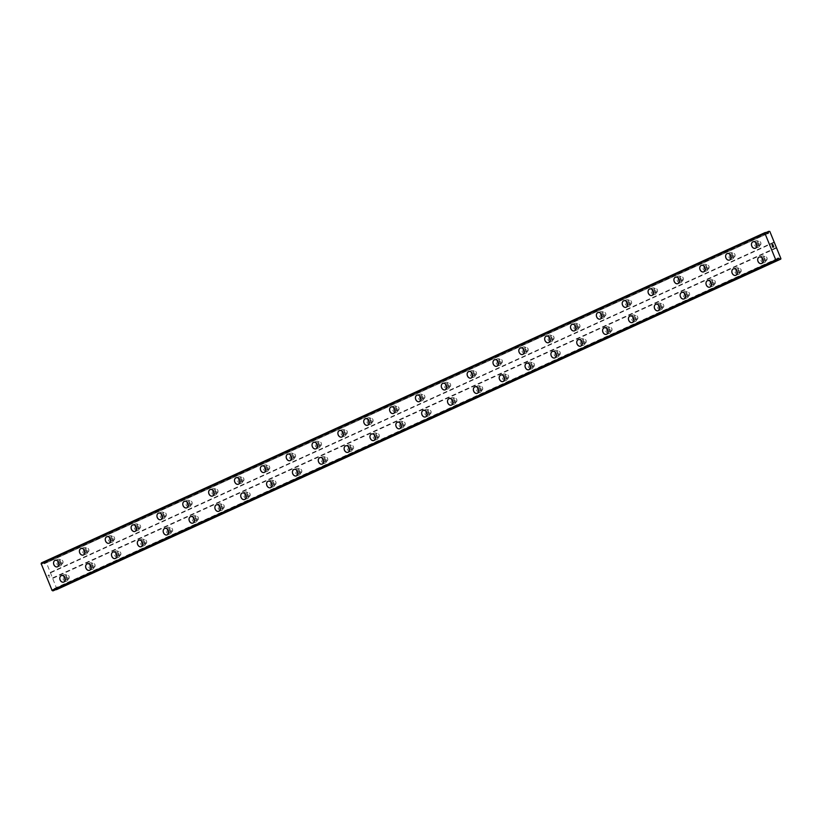 <?xml version="1.0" encoding="UTF-8"?>
<svg xmlns="http://www.w3.org/2000/svg" width="822" height="822" viewBox="0 0 822 822"><rect width="100%" height="100%" fill="white"/><g stroke="black" fill="none" stroke-linecap="round" stroke-linejoin="round"><path stroke-width="0.62" stroke-dasharray="4.11 3.08" d="M62.205 563.758A2.065 1.593 -108.7 0 0 60.643 559.936A2.065 1.593 -108.7 0 0 62.205 563.758M59.996 564.509A2.065 1.593 -108.7 0 0 58.444 560.686A2.065 1.593 -108.7 0 0 59.996 564.509M55.197 560.327L55.197 560.327A3.442 2.661 71.3 0 1 58.773 562.608A3.442 2.661 71.3 0 1 57.602 566.769A3.442 2.661 71.3 0 1 57.406 566.841L57.396 566.841M88.057 551.963A2.065 1.593 -108.7 0 0 86.495 548.14A2.065 1.593 -108.7 0 0 88.057 551.963M85.848 552.703A2.065 1.593 -108.7 0 0 84.286 548.891A2.065 1.593 -108.7 0 0 85.848 552.703M81.049 548.531L81.039 548.531A3.442 2.661 71.3 0 1 81.049 548.531A3.442 2.661 71.3 0 1 84.625 550.802A3.442 2.661 71.3 0 1 83.443 554.963A3.442 2.661 71.3 0 1 83.258 555.045A3.442 2.661 71.3 0 1 83.248 555.045L83.258 555.045M113.898 540.157A2.065 1.593 -108.7 0 0 112.347 536.345A2.065 1.593 -108.7 0 0 113.898 540.157M111.689 540.907A2.065 1.593 -108.7 0 0 110.138 537.095A2.065 1.593 -108.7 0 0 111.689 540.907M106.891 536.725L106.891 536.735A3.442 2.661 71.3 0 1 106.891 536.725A3.442 2.661 71.3 0 1 110.467 539.006A3.442 2.661 71.3 0 1 109.295 543.167A3.442 2.661 71.3 0 1 109.1 543.25L109.1 543.25M139.75 528.361A2.065 1.593 -108.7 0 0 138.188 524.539A2.065 1.593 -108.7 0 0 139.75 528.361M137.541 529.111A2.065 1.593 -108.7 0 0 135.979 525.289A2.065 1.593 -108.7 0 0 137.541 529.111M132.743 524.929L132.743 524.929A3.442 2.661 71.3 0 1 136.318 527.21A3.442 2.661 71.3 0 1 135.147 531.372A3.442 2.661 71.3 0 1 134.952 531.444L134.942 531.444M165.592 516.565A2.065 1.593 -108.7 0 0 164.04 512.743A2.065 1.593 -108.7 0 0 165.592 516.565M163.393 517.305A2.065 1.593 -108.7 0 0 161.831 513.493A2.065 1.593 -108.7 0 0 163.393 517.305M158.595 513.134L158.584 513.134A3.442 2.661 71.3 0 1 158.595 513.134A3.442 2.661 71.3 0 1 162.17 515.404A3.442 2.661 71.3 0 1 160.989 519.566A3.442 2.661 71.3 0 1 160.793 519.648L160.793 519.648M191.444 504.759A2.065 1.593 -108.7 0 0 189.882 500.947A2.065 1.593 -108.7 0 0 191.444 504.759M189.235 505.509A2.065 1.593 -108.7 0 0 187.683 501.697A2.065 1.593 -108.7 0 0 189.235 505.509M184.436 501.338L184.436 501.338A3.442 2.661 71.3 0 1 188.012 503.609A3.442 2.661 71.3 0 1 186.841 507.77A3.442 2.661 71.3 0 1 186.645 507.852L186.645 507.852M217.296 492.964A2.065 1.593 -108.7 0 0 215.734 489.152A2.065 1.593 -108.7 0 0 217.296 492.964M215.087 493.714A2.065 1.593 -108.7 0 0 213.525 489.891A2.065 1.593 -108.7 0 0 215.087 493.714M210.288 489.532L210.278 489.532A3.442 2.661 71.3 0 1 210.288 489.532A3.442 2.661 71.3 0 1 213.864 491.813A3.442 2.661 71.3 0 1 212.693 495.974A3.442 2.661 71.3 0 1 212.497 496.046A3.442 2.661 71.3 0 1 212.487 496.046L212.487 496.056M243.137 481.168A2.065 1.593 -108.7 0 0 241.586 477.346A2.065 1.593 -108.7 0 0 243.137 481.168M240.938 481.918A2.065 1.593 -108.7 0 0 239.377 478.096A2.065 1.593 -108.7 0 0 240.938 481.918M236.13 477.736L236.13 477.736A3.442 2.661 71.3 0 1 239.705 480.017A3.442 2.661 71.3 0 1 238.534 484.179A3.442 2.661 71.3 0 1 238.339 484.25L238.339 484.25M268.989 469.362A2.065 1.593 -108.7 0 0 267.427 465.55A2.065 1.593 -108.7 0 0 268.989 469.362M266.78 470.112A2.065 1.593 -108.7 0 0 265.229 466.3A2.065 1.593 -108.7 0 0 266.78 470.112M261.982 465.94L261.982 465.94A3.442 2.661 71.3 0 1 265.557 468.211A3.442 2.661 71.3 0 1 264.386 472.373A3.442 2.661 71.3 0 1 264.191 472.455L264.181 472.455M294.831 457.566A2.065 1.593 -108.7 0 0 293.279 453.754A2.065 1.593 -108.7 0 0 294.831 457.566M292.632 458.316A2.065 1.593 -108.7 0 0 291.07 454.494A2.065 1.593 -108.7 0 0 292.632 458.316M287.834 454.134L287.823 454.134A3.442 2.661 71.3 0 1 287.834 454.134A3.442 2.661 71.3 0 1 291.409 456.416A3.442 2.661 71.3 0 1 290.228 460.577A3.442 2.661 71.3 0 1 290.043 460.649A3.442 2.661 71.3 0 1 290.032 460.659L290.043 460.649M320.683 445.771A2.065 1.593 -108.7 0 0 319.121 441.948A2.065 1.593 -108.7 0 0 320.683 445.771M318.474 446.521A2.065 1.593 -108.7 0 0 316.922 442.698A2.065 1.593 -108.7 0 0 318.474 446.521M313.675 442.339L313.675 442.339A3.442 2.661 71.3 0 1 317.251 444.62A3.442 2.661 71.3 0 1 316.08 448.781A3.442 2.661 71.3 0 1 315.884 448.853L315.884 448.853M346.535 433.975A2.065 1.593 -108.7 0 0 344.973 430.153A2.065 1.593 -108.7 0 0 346.535 433.975M344.326 434.715A2.065 1.593 -108.7 0 0 342.764 430.903A2.065 1.593 -108.7 0 0 344.326 434.715M339.527 430.543L339.527 430.543A3.442 2.661 71.3 0 1 343.103 432.814A3.442 2.661 71.3 0 1 341.931 436.975A3.442 2.661 71.3 0 1 341.736 437.057L341.726 437.057M372.376 422.169A2.065 1.593 -108.7 0 0 370.825 418.357A2.065 1.593 -108.7 0 0 372.376 422.169M370.177 422.919A2.065 1.593 -108.7 0 0 368.616 419.097A2.065 1.593 -108.7 0 0 370.177 422.919M365.369 418.737L365.369 418.737A3.442 2.661 71.3 0 1 368.955 421.018A3.442 2.661 71.3 0 1 367.773 425.18A3.442 2.661 71.3 0 1 367.578 425.262L367.578 425.262M398.228 410.373A2.065 1.593 -108.7 0 0 396.666 406.551A2.065 1.593 -108.7 0 0 398.228 410.373M396.019 411.123A2.065 1.593 -108.7 0 0 394.468 407.301A2.065 1.593 -108.7 0 0 396.019 411.123M391.221 406.941L391.221 406.941A3.442 2.661 71.3 0 1 394.796 409.222A3.442 2.661 71.3 0 1 393.625 413.384A3.442 2.661 71.3 0 1 393.43 413.456L393.419 413.456M424.08 398.578A2.065 1.593 -108.7 0 0 422.518 394.755A2.065 1.593 -108.7 0 0 424.08 398.578M421.871 399.317A2.065 1.593 -108.7 0 0 420.309 395.505A2.065 1.593 -108.7 0 0 421.871 399.317M417.073 395.146L417.062 395.146A3.442 2.661 71.3 0 1 417.073 395.146A3.442 2.661 71.3 0 1 420.648 397.416A3.442 2.661 71.3 0 1 419.477 401.578A3.442 2.661 71.3 0 1 419.282 401.66A3.442 2.661 71.3 0 1 419.271 401.66L419.271 401.66M449.922 386.772A2.065 1.593 -108.7 0 0 448.37 382.96A2.065 1.593 -108.7 0 0 449.922 386.772M447.723 387.522A2.065 1.593 -108.7 0 0 446.161 383.71A2.065 1.593 -108.7 0 0 447.723 387.522M442.914 383.34L442.914 383.35A3.442 2.661 71.3 0 1 442.914 383.34A3.442 2.661 71.3 0 1 446.49 385.621A3.442 2.661 71.3 0 1 445.319 389.782A3.442 2.661 71.3 0 1 445.123 389.864L445.123 389.864M475.774 374.976A2.065 1.593 -108.7 0 0 474.212 371.164A2.065 1.593 -108.7 0 0 475.774 374.976M473.564 375.726A2.065 1.593 -108.7 0 0 472.013 371.904A2.065 1.593 -108.7 0 0 473.564 375.726M468.766 371.544L468.766 371.544A3.442 2.661 71.3 0 1 472.342 373.825A3.442 2.661 71.3 0 1 471.17 377.986A3.442 2.661 71.3 0 1 470.975 378.058L470.965 378.069M501.615 363.18A2.065 1.593 -108.7 0 0 500.064 359.358A2.065 1.593 -108.7 0 0 501.615 363.18M499.416 363.92A2.065 1.593 -108.7 0 0 497.855 360.108A2.065 1.593 -108.7 0 0 499.416 363.92M494.618 359.748L494.608 359.748A3.442 2.661 71.3 0 1 494.618 359.748A3.442 2.661 71.3 0 1 498.194 362.029A3.442 2.661 71.3 0 1 497.012 366.191A3.442 2.661 71.3 0 1 496.827 366.263A3.442 2.661 71.3 0 1 496.817 366.263L496.827 366.263M527.467 351.374A2.065 1.593 -108.7 0 0 525.905 347.562A2.065 1.593 -108.7 0 0 527.467 351.374M525.258 352.124A2.065 1.593 -108.7 0 0 523.706 348.312A2.065 1.593 -108.7 0 0 525.258 352.124M520.46 347.953L520.46 347.953A3.442 2.661 71.3 0 1 524.035 350.223A3.442 2.661 71.3 0 1 522.864 354.385A3.442 2.661 71.3 0 1 522.669 354.467L522.669 354.467M553.319 339.578A2.065 1.593 -108.7 0 0 551.757 335.766A2.065 1.593 -108.7 0 0 553.319 339.578M551.11 340.329A2.065 1.593 -108.7 0 0 549.548 336.506A2.065 1.593 -108.7 0 0 551.11 340.329M546.311 336.147L546.311 336.147A3.442 2.661 71.3 0 1 549.887 338.428A3.442 2.661 71.3 0 1 548.716 342.589A3.442 2.661 71.3 0 1 548.521 342.661A3.442 2.661 71.3 0 1 548.51 342.671L548.51 342.671M579.161 327.783A2.065 1.593 -108.7 0 0 577.609 323.96A2.065 1.593 -108.7 0 0 579.161 327.783M576.962 328.533A2.065 1.593 -108.7 0 0 575.4 324.711A2.065 1.593 -108.7 0 0 576.962 328.533M572.153 324.351L572.153 324.351A3.442 2.661 71.3 0 1 575.739 326.632A3.442 2.661 71.3 0 1 574.557 330.793A3.442 2.661 71.3 0 1 574.362 330.865L574.362 330.865M605.013 315.987A2.065 1.593 -108.7 0 0 603.451 312.165A2.065 1.593 -108.7 0 0 605.013 315.987M602.803 316.727A2.065 1.593 -108.7 0 0 601.252 312.915A2.065 1.593 -108.7 0 0 602.803 316.727M598.005 312.555L598.005 312.555A3.442 2.661 71.3 0 1 601.581 314.826A3.442 2.661 71.3 0 1 600.409 318.987A3.442 2.661 71.3 0 1 600.214 319.07L600.204 319.07M630.864 304.181A2.065 1.593 -108.7 0 0 629.303 300.369A2.065 1.593 -108.7 0 0 630.864 304.181M628.655 304.931A2.065 1.593 -108.7 0 0 627.094 301.109A2.065 1.593 -108.7 0 0 628.655 304.931M623.857 300.749L623.847 300.749A3.442 2.661 71.3 0 1 623.857 300.749A3.442 2.661 71.3 0 1 627.433 303.03A3.442 2.661 71.3 0 1 626.261 307.192A3.442 2.661 71.3 0 1 626.066 307.264A3.442 2.661 71.3 0 1 626.056 307.274L626.056 307.274M656.706 292.385A2.065 1.593 -108.7 0 0 655.155 288.563A2.065 1.593 -108.7 0 0 656.706 292.385M654.507 293.135A2.065 1.593 -108.7 0 0 652.945 289.313A2.065 1.593 -108.7 0 0 654.507 293.135M649.699 288.954L649.699 288.954A3.442 2.661 71.3 0 1 653.274 291.235A3.442 2.661 71.3 0 1 652.103 295.396A3.442 2.661 71.3 0 1 651.908 295.468L651.908 295.468M682.558 280.59A2.065 1.593 -108.7 0 0 680.996 276.767A2.065 1.593 -108.7 0 0 682.558 280.59M680.349 281.33A2.065 1.593 -108.7 0 0 678.797 277.517A2.065 1.593 -108.7 0 0 680.349 281.33M675.55 277.158L675.55 277.158A3.442 2.661 71.3 0 1 679.126 279.429A3.442 2.661 71.3 0 1 677.955 283.59A3.442 2.661 71.3 0 1 677.76 283.672L677.749 283.672M708.4 268.784A2.065 1.593 -108.7 0 0 706.848 264.972A2.065 1.593 -108.7 0 0 708.4 268.784M706.201 269.534A2.065 1.593 -108.7 0 0 704.639 265.722A2.065 1.593 -108.7 0 0 706.201 269.534M701.402 265.352L701.392 265.362A3.442 2.661 71.3 0 1 701.402 265.352A3.442 2.661 71.3 0 1 704.978 267.633A3.442 2.661 71.3 0 1 703.796 271.794A3.442 2.661 71.3 0 1 703.601 271.877L703.601 271.877M734.252 256.988A2.065 1.593 -108.7 0 0 732.69 253.166A2.065 1.593 -108.7 0 0 734.252 256.988M732.042 257.738A2.065 1.593 -108.7 0 0 730.491 253.916A2.065 1.593 -108.7 0 0 732.042 257.738M727.244 253.556L727.244 253.556A3.442 2.661 71.3 0 1 730.82 255.837A3.442 2.661 71.3 0 1 729.648 259.999A3.442 2.661 71.3 0 1 729.453 260.071L729.453 260.071M760.103 245.192A2.065 1.593 -108.7 0 0 758.542 241.37A2.065 1.593 -108.7 0 0 760.103 245.192M757.894 245.932A2.065 1.593 -108.7 0 0 756.332 242.12A2.065 1.593 -108.7 0 0 757.894 245.932M753.096 241.76L753.096 241.76A3.442 2.661 71.3 0 1 756.672 244.031A3.442 2.661 71.3 0 1 755.5 248.193A3.442 2.661 71.3 0 1 755.305 248.275A3.442 2.661 71.3 0 1 755.295 248.275L755.295 248.275M68.431 579.027A2.065 1.593 -108.7 0 0 66.88 575.205A2.065 1.593 -108.7 0 0 68.431 579.027M66.233 579.777A2.065 1.593 -108.7 0 0 64.671 575.955A2.065 1.593 -108.7 0 0 66.233 579.777M61.424 575.595L61.424 575.595A3.442 2.661 71.3 0 1 65.01 577.876A3.442 2.661 71.3 0 1 63.828 582.038A3.442 2.661 71.3 0 1 63.633 582.11L63.633 582.11M94.283 567.231A2.065 1.593 -108.7 0 0 92.722 563.409A2.065 1.593 -108.7 0 0 94.283 567.231M92.074 567.971A2.065 1.593 -108.7 0 0 90.523 564.159A2.065 1.593 -108.7 0 0 92.074 567.971M87.276 563.8L87.276 563.8A3.442 2.661 71.3 0 1 90.852 566.07A3.442 2.661 71.3 0 1 89.68 570.232A3.442 2.661 71.3 0 1 89.485 570.314L89.475 570.314M120.135 555.425A2.065 1.593 -108.7 0 0 118.574 551.613A2.065 1.593 -108.7 0 0 120.135 555.425M117.926 556.175A2.065 1.593 -108.7 0 0 116.364 552.363A2.065 1.593 -108.7 0 0 117.926 556.175M113.128 551.994L113.117 552.004A3.442 2.661 71.3 0 1 113.128 551.994A3.442 2.661 71.3 0 1 116.703 554.275A3.442 2.661 71.3 0 1 115.532 558.436A3.442 2.661 71.3 0 1 115.337 558.518A3.442 2.661 71.3 0 1 115.327 558.518L115.327 558.518M145.977 543.63A2.065 1.593 -108.7 0 0 144.425 539.818A2.065 1.593 -108.7 0 0 145.977 543.63M143.778 544.38A2.065 1.593 -108.7 0 0 142.216 540.557A2.065 1.593 -108.7 0 0 143.778 544.38M138.969 540.198L138.969 540.198A3.442 2.661 71.3 0 1 142.545 542.479A3.442 2.661 71.3 0 1 141.374 546.64A3.442 2.661 71.3 0 1 141.179 546.712L141.179 546.722M171.829 531.834A2.065 1.593 -108.7 0 0 170.267 528.012A2.065 1.593 -108.7 0 0 171.829 531.834M169.62 532.584A2.065 1.593 -108.7 0 0 168.068 528.762A2.065 1.593 -108.7 0 0 169.62 532.584M164.821 528.402L164.821 528.402A3.442 2.661 71.3 0 1 168.397 530.683A3.442 2.661 71.3 0 1 167.226 534.845A3.442 2.661 71.3 0 1 167.03 534.917L167.02 534.917M197.67 520.028A2.065 1.593 -108.7 0 0 196.119 516.216A2.065 1.593 -108.7 0 0 197.67 520.028M195.472 520.778A2.065 1.593 -108.7 0 0 193.91 516.966A2.065 1.593 -108.7 0 0 195.472 520.778M190.673 516.606L190.663 516.606A3.442 2.661 71.3 0 1 190.673 516.606A3.442 2.661 71.3 0 1 194.249 518.877A3.442 2.661 71.3 0 1 193.067 523.039A3.442 2.661 71.3 0 1 192.872 523.121L192.872 523.121M223.522 508.232A2.065 1.593 -108.7 0 0 221.961 504.42A2.065 1.593 -108.7 0 0 223.522 508.232M221.313 508.982A2.065 1.593 -108.7 0 0 219.762 505.16A2.065 1.593 -108.7 0 0 221.313 508.982M216.515 504.8L216.515 504.8A3.442 2.661 71.3 0 1 220.09 507.082A3.442 2.661 71.3 0 1 218.919 511.243A3.442 2.661 71.3 0 1 218.724 511.315A3.442 2.661 71.3 0 1 218.724 511.325L218.724 511.325M249.374 496.437A2.065 1.593 -108.7 0 0 247.812 492.614A2.065 1.593 -108.7 0 0 249.374 496.437M247.165 497.187A2.065 1.593 -108.7 0 0 245.603 493.364A2.065 1.593 -108.7 0 0 247.165 497.187M242.356 493.005L242.367 493.005A3.442 2.661 71.3 0 1 245.942 495.286A3.442 2.661 71.3 0 1 244.771 499.447A3.442 2.661 71.3 0 1 244.576 499.519A3.442 2.661 71.3 0 1 244.566 499.519L244.576 499.519M275.216 484.641A2.065 1.593 -108.7 0 0 273.664 480.819A2.065 1.593 -108.7 0 0 275.216 484.641M273.017 485.381A2.065 1.593 -108.7 0 0 271.455 481.569A2.065 1.593 -108.7 0 0 273.017 485.381M268.208 481.209L268.208 481.209A3.442 2.661 71.3 0 1 271.794 483.48A3.442 2.661 71.3 0 1 270.613 487.641A3.442 2.661 71.3 0 1 270.417 487.723L270.417 487.723M301.068 472.835A2.065 1.593 -108.7 0 0 299.506 469.023A2.065 1.593 -108.7 0 0 301.068 472.835M298.859 473.585A2.065 1.593 -108.7 0 0 297.307 469.763A2.065 1.593 -108.7 0 0 298.859 473.585M294.06 469.403L294.06 469.403A3.442 2.661 71.3 0 1 297.636 471.684A3.442 2.661 71.3 0 1 296.465 475.846A3.442 2.661 71.3 0 1 296.269 475.928L296.259 475.928M326.92 461.039A2.065 1.593 -108.7 0 0 325.358 457.217A2.065 1.593 -108.7 0 0 326.92 461.039M324.711 461.789A2.065 1.593 -108.7 0 0 323.149 457.967A2.065 1.593 -108.7 0 0 324.711 461.789M319.912 457.607L319.902 457.607A3.442 2.661 71.3 0 1 319.912 457.607A3.442 2.661 71.3 0 1 323.488 459.888A3.442 2.661 71.3 0 1 322.306 464.05A3.442 2.661 71.3 0 1 322.121 464.122A3.442 2.661 71.3 0 1 322.111 464.122L322.111 464.122M352.761 449.244A2.065 1.593 -108.7 0 0 351.21 445.421A2.065 1.593 -108.7 0 0 352.761 449.244M350.562 449.983A2.065 1.593 -108.7 0 0 349.001 446.171A2.065 1.593 -108.7 0 0 350.562 449.983M345.754 445.812L345.754 445.812A3.442 2.661 71.3 0 1 349.329 448.082A3.442 2.661 71.3 0 1 348.158 452.244A3.442 2.661 71.3 0 1 347.963 452.326L347.963 452.326M378.613 437.438A2.065 1.593 -108.7 0 0 377.051 433.626A2.065 1.593 -108.7 0 0 378.613 437.438M376.404 438.188A2.065 1.593 -108.7 0 0 374.853 434.376A2.065 1.593 -108.7 0 0 376.404 438.188M371.606 434.006L371.595 434.016A3.442 2.661 71.3 0 1 371.606 434.006A3.442 2.661 71.3 0 1 375.181 436.287A3.442 2.661 71.3 0 1 374.01 440.448A3.442 2.661 71.3 0 1 373.815 440.53L373.805 440.53M404.455 425.642A2.065 1.593 -108.7 0 0 402.903 421.82A2.065 1.593 -108.7 0 0 404.455 425.642M402.256 426.392A2.065 1.593 -108.7 0 0 400.694 422.57A2.065 1.593 -108.7 0 0 402.256 426.392M397.458 422.21L397.447 422.21A3.442 2.661 71.3 0 1 397.458 422.21A3.442 2.661 71.3 0 1 401.033 424.491A3.442 2.661 71.3 0 1 399.852 428.652A3.442 2.661 71.3 0 1 399.656 428.724L399.656 428.724M430.307 413.846A2.065 1.593 -108.7 0 0 428.745 410.024A2.065 1.593 -108.7 0 0 430.307 413.846M428.098 414.586A2.065 1.593 -108.7 0 0 426.546 410.774A2.065 1.593 -108.7 0 0 428.098 414.586M423.299 410.414L423.299 410.414A3.442 2.661 71.3 0 1 426.875 412.685A3.442 2.661 71.3 0 1 425.704 416.857A3.442 2.661 71.3 0 1 425.508 416.929L425.508 416.929M456.159 402.04A2.065 1.593 -108.7 0 0 454.597 398.228A2.065 1.593 -108.7 0 0 456.159 402.04M453.95 402.79A2.065 1.593 -108.7 0 0 452.388 398.978A2.065 1.593 -108.7 0 0 453.95 402.79M449.141 398.619L449.151 398.619A3.442 2.661 71.3 0 1 452.727 400.889A3.442 2.661 71.3 0 1 451.555 405.051A3.442 2.661 71.3 0 1 451.36 405.133A3.442 2.661 71.3 0 1 451.35 405.133L451.36 405.133M482 390.245A2.065 1.593 -108.7 0 0 480.449 386.432A2.065 1.593 -108.7 0 0 482 390.245M479.801 390.995A2.065 1.593 -108.7 0 0 478.24 387.172A2.065 1.593 -108.7 0 0 479.801 390.995M474.993 386.813L474.993 386.813A3.442 2.661 71.3 0 1 478.579 389.094A3.442 2.661 71.3 0 1 477.397 393.255A3.442 2.661 71.3 0 1 477.202 393.327L477.202 393.337M507.852 378.449A2.065 1.593 -108.7 0 0 506.29 374.627A2.065 1.593 -108.7 0 0 507.852 378.449M505.643 379.199A2.065 1.593 -108.7 0 0 504.092 375.377A2.065 1.593 -108.7 0 0 505.643 379.199M500.845 375.017L500.845 375.017A3.442 2.661 71.3 0 1 504.42 377.298A3.442 2.661 71.3 0 1 503.249 381.459A3.442 2.661 71.3 0 1 503.054 381.531L503.043 381.531M533.704 366.643A2.065 1.593 -108.7 0 0 532.142 362.831A2.065 1.593 -108.7 0 0 533.704 366.643M531.495 367.393A2.065 1.593 -108.7 0 0 529.933 363.581A2.065 1.593 -108.7 0 0 531.495 367.393M526.697 363.221L526.686 363.221A3.442 2.661 71.3 0 1 526.697 363.221A3.442 2.661 71.3 0 1 530.272 365.492A3.442 2.661 71.3 0 1 529.091 369.653A3.442 2.661 71.3 0 1 528.906 369.736A3.442 2.661 71.3 0 1 528.895 369.736L528.895 369.736M559.546 354.847A2.065 1.593 -108.7 0 0 557.994 351.035A2.065 1.593 -108.7 0 0 559.546 354.847M557.337 355.597A2.065 1.593 -108.7 0 0 555.785 351.775A2.065 1.593 -108.7 0 0 557.337 355.597M552.538 351.415L552.538 351.415A3.442 2.661 71.3 0 1 556.114 353.696A3.442 2.661 71.3 0 1 554.942 357.858A3.442 2.661 71.3 0 1 554.747 357.93A3.442 2.661 71.3 0 1 554.747 357.94L554.747 357.94M585.398 343.051A2.065 1.593 -108.7 0 0 583.836 339.229A2.065 1.593 -108.7 0 0 585.398 343.051M583.188 343.802A2.065 1.593 -108.7 0 0 581.627 339.979A2.065 1.593 -108.7 0 0 583.188 343.802M578.39 339.62L578.39 339.62A3.442 2.661 71.3 0 1 581.966 341.901A3.442 2.661 71.3 0 1 580.794 346.062A3.442 2.661 71.3 0 1 580.599 346.134L580.589 346.134M611.239 331.256A2.065 1.593 -108.7 0 0 609.688 327.433A2.065 1.593 -108.7 0 0 611.239 331.256M609.04 331.996A2.065 1.593 -108.7 0 0 607.479 328.183A2.065 1.593 -108.7 0 0 609.04 331.996M604.242 327.824L604.232 327.824A3.442 2.661 71.3 0 1 604.242 327.824A3.442 2.661 71.3 0 1 607.818 330.095A3.442 2.661 71.3 0 1 606.636 334.256A3.442 2.661 71.3 0 1 606.441 334.338L606.441 334.338M637.091 319.45A2.065 1.593 -108.7 0 0 635.529 315.638A2.065 1.593 -108.7 0 0 637.091 319.45M634.882 320.2A2.065 1.593 -108.7 0 0 633.33 316.388A2.065 1.593 -108.7 0 0 634.882 320.2M630.084 316.018L630.084 316.018A3.442 2.661 71.3 0 1 633.659 318.299A3.442 2.661 71.3 0 1 632.488 322.46A3.442 2.661 71.3 0 1 632.293 322.543L632.293 322.543M662.943 307.654A2.065 1.593 -108.7 0 0 661.381 303.832A2.065 1.593 -108.7 0 0 662.943 307.654M660.734 308.404A2.065 1.593 -108.7 0 0 659.172 304.582A2.065 1.593 -108.7 0 0 660.734 308.404M655.925 304.222L655.935 304.222A3.442 2.661 71.3 0 1 659.511 306.503A3.442 2.661 71.3 0 1 658.34 310.665A3.442 2.661 71.3 0 1 658.145 310.737A3.442 2.661 71.3 0 1 658.134 310.737L658.145 310.737M688.785 295.858A2.065 1.593 -108.7 0 0 687.233 292.036A2.065 1.593 -108.7 0 0 688.785 295.858M686.586 296.598A2.065 1.593 -108.7 0 0 685.024 292.786A2.065 1.593 -108.7 0 0 686.586 296.598M681.777 292.427L681.777 292.427A3.442 2.661 71.3 0 1 685.353 294.697A3.442 2.661 71.3 0 1 684.181 298.859A3.442 2.661 71.3 0 1 683.986 298.941L683.986 298.941M714.637 284.052A2.065 1.593 -108.7 0 0 713.075 280.24A2.065 1.593 -108.7 0 0 714.637 284.052M712.427 284.802A2.065 1.593 -108.7 0 0 710.876 280.99A2.065 1.593 -108.7 0 0 712.427 284.802M707.629 280.621L707.629 280.631A3.442 2.661 71.3 0 1 707.629 280.621A3.442 2.661 71.3 0 1 711.205 282.902A3.442 2.661 71.3 0 1 710.033 287.063A3.442 2.661 71.3 0 1 709.838 287.145L709.828 287.145M740.488 272.257A2.065 1.593 -108.7 0 0 738.927 268.445A2.065 1.593 -108.7 0 0 740.488 272.257M738.279 273.007A2.065 1.593 -108.7 0 0 736.718 269.184A2.065 1.593 -108.7 0 0 738.279 273.007M733.481 268.825L733.471 268.825A3.442 2.661 71.3 0 1 733.481 268.825A3.442 2.661 71.3 0 1 737.057 271.106A3.442 2.661 71.3 0 1 735.875 275.267A3.442 2.661 71.3 0 1 735.69 275.339A3.442 2.661 71.3 0 1 735.68 275.339L735.68 275.349M766.33 260.461A2.065 1.593 -108.7 0 0 764.779 256.639A2.065 1.593 -108.7 0 0 766.33 260.461M764.121 261.201A2.065 1.593 -108.7 0 0 762.569 257.389A2.065 1.593 -108.7 0 0 764.121 261.201M759.323 257.029L759.323 257.029A3.442 2.661 71.3 0 1 762.898 259.31A3.442 2.661 71.3 0 1 761.727 263.472A3.442 2.661 71.3 0 1 761.532 263.543L761.532 263.543M764.645 262.475A3.442 2.661 -108.7 0 0 765.816 258.314A3.442 2.661 -108.7 0 0 762.241 256.043A3.442 2.661 -108.7 0 0 762.045 256.115A3.442 2.661 -108.7 0 0 760.874 260.276A3.442 2.661 -108.7 0 0 764.45 262.557A3.442 2.661 -108.7 0 0 764.645 262.475M762.004 263.369A3.442 2.661 -108.7 0 0 763.176 259.207A3.442 2.661 -108.7 0 0 759.6 256.937A3.442 2.661 -108.7 0 0 759.405 257.009A3.442 2.661 -108.7 0 0 758.233 261.17A3.442 2.661 -108.7 0 0 761.809 263.451A3.442 2.661 -108.7 0 0 762.004 263.369M738.793 274.281A3.442 2.661 -108.7 0 0 739.975 270.119A3.442 2.661 -108.7 0 0 736.399 267.838A3.442 2.661 -108.7 0 0 736.204 267.91A3.442 2.661 -108.7 0 0 735.022 272.072A3.442 2.661 -108.7 0 0 738.598 274.353A3.442 2.661 -108.7 0 0 738.793 274.281M736.152 275.175A3.442 2.661 -108.7 0 0 737.334 271.013A3.442 2.661 -108.7 0 0 733.758 268.732A3.442 2.661 -108.7 0 0 733.563 268.815A3.442 2.661 -108.7 0 0 732.381 272.976A3.442 2.661 -108.7 0 0 735.957 275.247A3.442 2.661 -108.7 0 0 736.152 275.175M712.951 286.077A3.442 2.661 -108.7 0 0 714.123 281.915A3.442 2.661 -108.7 0 0 710.547 279.634A3.442 2.661 -108.7 0 0 710.352 279.716A3.442 2.661 -108.7 0 0 709.181 283.878A3.442 2.661 -108.7 0 0 712.756 286.148A3.442 2.661 -108.7 0 0 712.951 286.077M710.311 286.97A3.442 2.661 -108.7 0 0 711.482 282.809A3.442 2.661 -108.7 0 0 707.906 280.528A3.442 2.661 -108.7 0 0 707.711 280.61A3.442 2.661 -108.7 0 0 706.54 284.772A3.442 2.661 -108.7 0 0 710.116 287.053A3.442 2.661 -108.7 0 0 710.311 286.97M687.1 297.872A3.442 2.661 -108.7 0 0 688.271 293.711A3.442 2.661 -108.7 0 0 684.695 291.44A3.442 2.661 -108.7 0 0 684.5 291.512A3.442 2.661 -108.7 0 0 683.329 295.673A3.442 2.661 -108.7 0 0 686.904 297.954A3.442 2.661 -108.7 0 0 687.1 297.872M684.459 298.766A3.442 2.661 -108.7 0 0 685.63 294.605A3.442 2.661 -108.7 0 0 682.054 292.334A3.442 2.661 -108.7 0 0 681.859 292.406A3.442 2.661 -108.7 0 0 680.688 296.567A3.442 2.661 -108.7 0 0 684.264 298.848A3.442 2.661 -108.7 0 0 684.459 298.766M661.258 309.678A3.442 2.661 -108.7 0 0 662.429 305.517A3.442 2.661 -108.7 0 0 658.854 303.236A3.442 2.661 -108.7 0 0 658.658 303.308A3.442 2.661 -108.7 0 0 657.487 307.469A3.442 2.661 -108.7 0 0 661.063 309.75A3.442 2.661 -108.7 0 0 661.258 309.678M658.607 310.572A3.442 2.661 -108.7 0 0 659.789 306.411A3.442 2.661 -108.7 0 0 656.213 304.13A3.442 2.661 -108.7 0 0 656.018 304.202A3.442 2.661 -108.7 0 0 654.836 308.363A3.442 2.661 -108.7 0 0 658.422 310.644A3.442 2.661 -108.7 0 0 658.607 310.572M635.406 321.474A3.442 2.661 -108.7 0 0 636.577 317.313A3.442 2.661 -108.7 0 0 633.002 315.032A3.442 2.661 -108.7 0 0 632.806 315.114A3.442 2.661 -108.7 0 0 631.635 319.275A3.442 2.661 -108.7 0 0 635.211 321.546A3.442 2.661 -108.7 0 0 635.406 321.474M632.765 322.368A3.442 2.661 -108.7 0 0 633.937 318.206A3.442 2.661 -108.7 0 0 630.361 315.925A3.442 2.661 -108.7 0 0 630.166 316.008A3.442 2.661 -108.7 0 0 628.994 320.169A3.442 2.661 -108.7 0 0 632.57 322.44A3.442 2.661 -108.7 0 0 632.765 322.368M609.554 333.27A3.442 2.661 -108.7 0 0 610.736 329.108A3.442 2.661 -108.7 0 0 607.15 326.827A3.442 2.661 -108.7 0 0 606.965 326.909A3.442 2.661 -108.7 0 0 605.783 331.071A3.442 2.661 -108.7 0 0 609.359 333.352A3.442 2.661 -108.7 0 0 609.554 333.27M606.913 334.164A3.442 2.661 -108.7 0 0 608.085 330.002A3.442 2.661 -108.7 0 0 604.509 327.731A3.442 2.661 -108.7 0 0 604.314 327.803A3.442 2.661 -108.7 0 0 603.143 331.965A3.442 2.661 -108.7 0 0 606.718 334.246A3.442 2.661 -108.7 0 0 606.913 334.164M583.712 345.065A3.442 2.661 -108.7 0 0 584.884 340.904A3.442 2.661 -108.7 0 0 581.308 338.633A3.442 2.661 -108.7 0 0 581.113 338.705A3.442 2.661 -108.7 0 0 579.942 342.866A3.442 2.661 -108.7 0 0 583.517 345.148A3.442 2.661 -108.7 0 0 583.712 345.065M581.072 345.97A3.442 2.661 -108.7 0 0 582.243 341.808A3.442 2.661 -108.7 0 0 578.667 339.527A3.442 2.661 -108.7 0 0 578.472 339.599A3.442 2.661 -108.7 0 0 577.301 343.76A3.442 2.661 -108.7 0 0 580.877 346.041A3.442 2.661 -108.7 0 0 581.072 345.97M557.861 356.871A3.442 2.661 -108.7 0 0 559.032 352.71A3.442 2.661 -108.7 0 0 555.456 350.429A3.442 2.661 -108.7 0 0 555.261 350.511A3.442 2.661 -108.7 0 0 554.09 354.672A3.442 2.661 -108.7 0 0 557.665 356.943A3.442 2.661 -108.7 0 0 557.861 356.871M555.22 357.765A3.442 2.661 -108.7 0 0 556.391 353.604A3.442 2.661 -108.7 0 0 552.816 351.323A3.442 2.661 -108.7 0 0 552.62 351.405A3.442 2.661 -108.7 0 0 551.449 355.566A3.442 2.661 -108.7 0 0 555.025 357.837A3.442 2.661 -108.7 0 0 555.22 357.765M532.009 368.667A3.442 2.661 -108.7 0 0 533.19 364.506A3.442 2.661 -108.7 0 0 529.615 362.225A3.442 2.661 -108.7 0 0 529.419 362.307A3.442 2.661 -108.7 0 0 528.238 366.468A3.442 2.661 -108.7 0 0 531.824 368.749A3.442 2.661 -108.7 0 0 532.009 368.667M529.368 369.561A3.442 2.661 -108.7 0 0 530.55 365.4A3.442 2.661 -108.7 0 0 526.974 363.129A3.442 2.661 -108.7 0 0 526.779 363.201A3.442 2.661 -108.7 0 0 525.597 367.362A3.442 2.661 -108.7 0 0 529.173 369.643A3.442 2.661 -108.7 0 0 529.368 369.561M506.167 380.463A3.442 2.661 -108.7 0 0 507.338 376.301A3.442 2.661 -108.7 0 0 503.763 374.031A3.442 2.661 -108.7 0 0 503.567 374.102A3.442 2.661 -108.7 0 0 502.396 378.264A3.442 2.661 -108.7 0 0 505.972 380.545A3.442 2.661 -108.7 0 0 506.167 380.463M503.526 381.367A3.442 2.661 -108.7 0 0 504.698 377.195A3.442 2.661 -108.7 0 0 501.122 374.924A3.442 2.661 -108.7 0 0 500.927 374.996A3.442 2.661 -108.7 0 0 499.755 379.158A3.442 2.661 -108.7 0 0 503.331 381.439A3.442 2.661 -108.7 0 0 503.526 381.367M480.315 392.269A3.442 2.661 -108.7 0 0 481.487 388.107A3.442 2.661 -108.7 0 0 477.911 385.826A3.442 2.661 -108.7 0 0 477.716 385.898A3.442 2.661 -108.7 0 0 476.544 390.07A3.442 2.661 -108.7 0 0 480.12 392.341A3.442 2.661 -108.7 0 0 480.315 392.269M477.674 393.163A3.442 2.661 -108.7 0 0 478.846 389.001A3.442 2.661 -108.7 0 0 475.27 386.72A3.442 2.661 -108.7 0 0 475.075 386.802A3.442 2.661 -108.7 0 0 473.904 390.964A3.442 2.661 -108.7 0 0 477.479 393.235A3.442 2.661 -108.7 0 0 477.674 393.163M454.474 404.064A3.442 2.661 -108.7 0 0 455.645 399.903A3.442 2.661 -108.7 0 0 452.069 397.622A3.442 2.661 -108.7 0 0 451.874 397.704A3.442 2.661 -108.7 0 0 450.703 401.866A3.442 2.661 -108.7 0 0 454.278 404.136A3.442 2.661 -108.7 0 0 454.474 404.064M451.823 404.958A3.442 2.661 -108.7 0 0 453.004 400.797A3.442 2.661 -108.7 0 0 449.428 398.516A3.442 2.661 -108.7 0 0 449.233 398.598A3.442 2.661 -108.7 0 0 448.052 402.759A3.442 2.661 -108.7 0 0 451.638 405.041A3.442 2.661 -108.7 0 0 451.823 404.958M428.622 415.86A3.442 2.661 -108.7 0 0 429.793 411.699A3.442 2.661 -108.7 0 0 426.217 409.428A3.442 2.661 -108.7 0 0 426.022 409.5A3.442 2.661 -108.7 0 0 424.851 413.661A3.442 2.661 -108.7 0 0 428.426 415.942A3.442 2.661 -108.7 0 0 428.622 415.86M425.981 416.754A3.442 2.661 -108.7 0 0 427.152 412.593A3.442 2.661 -108.7 0 0 423.577 410.322A3.442 2.661 -108.7 0 0 423.381 410.394A3.442 2.661 -108.7 0 0 422.21 414.555A3.442 2.661 -108.7 0 0 425.786 416.836A3.442 2.661 -108.7 0 0 425.981 416.754M402.77 427.666A3.442 2.661 -108.7 0 0 403.951 423.505A3.442 2.661 -108.7 0 0 400.365 421.224A3.442 2.661 -108.7 0 0 400.18 421.296A3.442 2.661 -108.7 0 0 398.999 425.457A3.442 2.661 -108.7 0 0 402.575 427.738A3.442 2.661 -108.7 0 0 402.77 427.666M400.129 428.56A3.442 2.661 -108.7 0 0 401.3 424.399A3.442 2.661 -108.7 0 0 397.725 422.118A3.442 2.661 -108.7 0 0 397.54 422.2A3.442 2.661 -108.7 0 0 396.358 426.361A3.442 2.661 -108.7 0 0 399.934 428.632A3.442 2.661 -108.7 0 0 400.129 428.56M376.928 439.462A3.442 2.661 -108.7 0 0 378.099 435.3A3.442 2.661 -108.7 0 0 374.524 433.019A3.442 2.661 -108.7 0 0 374.329 433.102A3.442 2.661 -108.7 0 0 373.157 437.263A3.442 2.661 -108.7 0 0 376.733 439.534A3.442 2.661 -108.7 0 0 376.928 439.462M374.287 440.356A3.442 2.661 -108.7 0 0 375.459 436.194A3.442 2.661 -108.7 0 0 371.883 433.913A3.442 2.661 -108.7 0 0 371.688 433.995A3.442 2.661 -108.7 0 0 370.517 438.157A3.442 2.661 -108.7 0 0 374.092 440.438A3.442 2.661 -108.7 0 0 374.287 440.356M351.076 451.257A3.442 2.661 -108.7 0 0 352.248 447.096A3.442 2.661 -108.7 0 0 348.672 444.825A3.442 2.661 -108.7 0 0 348.477 444.897A3.442 2.661 -108.7 0 0 347.305 449.059A3.442 2.661 -108.7 0 0 350.881 451.34A3.442 2.661 -108.7 0 0 351.076 451.257M348.436 452.151A3.442 2.661 -108.7 0 0 349.607 447.99A3.442 2.661 -108.7 0 0 346.031 445.719A3.442 2.661 -108.7 0 0 345.836 445.791A3.442 2.661 -108.7 0 0 344.665 449.953A3.442 2.661 -108.7 0 0 348.24 452.234A3.442 2.661 -108.7 0 0 348.436 452.151M325.224 463.063A3.442 2.661 -108.7 0 0 326.406 458.902A3.442 2.661 -108.7 0 0 322.83 456.621A3.442 2.661 -108.7 0 0 322.635 456.693A3.442 2.661 -108.7 0 0 321.453 460.854A3.442 2.661 -108.7 0 0 325.039 463.135A3.442 2.661 -108.7 0 0 325.224 463.063M322.584 463.957A3.442 2.661 -108.7 0 0 323.765 459.796A3.442 2.661 -108.7 0 0 320.19 457.515A3.442 2.661 -108.7 0 0 319.994 457.587A3.442 2.661 -108.7 0 0 318.813 461.748A3.442 2.661 -108.7 0 0 322.388 464.029A3.442 2.661 -108.7 0 0 322.584 463.957M299.383 474.859A3.442 2.661 -108.7 0 0 300.554 470.698A3.442 2.661 -108.7 0 0 296.978 468.417A3.442 2.661 -108.7 0 0 296.783 468.499A3.442 2.661 -108.7 0 0 295.612 472.66A3.442 2.661 -108.7 0 0 299.187 474.931A3.442 2.661 -108.7 0 0 299.383 474.859M296.742 475.753A3.442 2.661 -108.7 0 0 297.913 471.592A3.442 2.661 -108.7 0 0 294.338 469.311A3.442 2.661 -108.7 0 0 294.142 469.393A3.442 2.661 -108.7 0 0 292.971 473.554A3.442 2.661 -108.7 0 0 296.547 475.825A3.442 2.661 -108.7 0 0 296.742 475.753M273.531 486.655A3.442 2.661 -108.7 0 0 274.702 482.493A3.442 2.661 -108.7 0 0 271.126 480.212A3.442 2.661 -108.7 0 0 270.931 480.295A3.442 2.661 -108.7 0 0 269.76 484.456A3.442 2.661 -108.7 0 0 273.336 486.737A3.442 2.661 -108.7 0 0 273.531 486.655M270.89 487.549A3.442 2.661 -108.7 0 0 272.061 483.387A3.442 2.661 -108.7 0 0 268.486 481.117A3.442 2.661 -108.7 0 0 268.291 481.189A3.442 2.661 -108.7 0 0 267.119 485.35A3.442 2.661 -108.7 0 0 270.695 487.631A3.442 2.661 -108.7 0 0 270.89 487.549M247.689 498.451A3.442 2.661 -108.7 0 0 248.861 494.289A3.442 2.661 -108.7 0 0 245.285 492.018A3.442 2.661 -108.7 0 0 245.09 492.09A3.442 2.661 -108.7 0 0 243.918 496.252A3.442 2.661 -108.7 0 0 247.494 498.533A3.442 2.661 -108.7 0 0 247.689 498.451M245.038 499.355A3.442 2.661 -108.7 0 0 246.22 495.193A3.442 2.661 -108.7 0 0 242.644 492.912A3.442 2.661 -108.7 0 0 242.449 492.984A3.442 2.661 -108.7 0 0 241.278 497.146A3.442 2.661 -108.7 0 0 244.853 499.427A3.442 2.661 -108.7 0 0 245.038 499.355M221.837 510.257A3.442 2.661 -108.7 0 0 223.009 506.095A3.442 2.661 -108.7 0 0 219.433 503.814A3.442 2.661 -108.7 0 0 219.238 503.896A3.442 2.661 -108.7 0 0 218.066 508.058A3.442 2.661 -108.7 0 0 221.642 510.328A3.442 2.661 -108.7 0 0 221.837 510.257M219.197 511.15A3.442 2.661 -108.7 0 0 220.368 506.989A3.442 2.661 -108.7 0 0 216.792 504.708A3.442 2.661 -108.7 0 0 216.597 504.79A3.442 2.661 -108.7 0 0 215.426 508.952A3.442 2.661 -108.7 0 0 219.001 511.222A3.442 2.661 -108.7 0 0 219.197 511.15M195.985 522.052A3.442 2.661 -108.7 0 0 197.167 517.891A3.442 2.661 -108.7 0 0 193.591 515.61A3.442 2.661 -108.7 0 0 193.396 515.692A3.442 2.661 -108.7 0 0 192.214 519.853A3.442 2.661 -108.7 0 0 195.79 522.134A3.442 2.661 -108.7 0 0 195.985 522.052M193.345 522.946A3.442 2.661 -108.7 0 0 194.516 518.785A3.442 2.661 -108.7 0 0 190.94 516.504A3.442 2.661 -108.7 0 0 190.755 516.586A3.442 2.661 -108.7 0 0 189.574 520.747A3.442 2.661 -108.7 0 0 193.149 523.028A3.442 2.661 -108.7 0 0 193.345 522.946M170.144 533.848A3.442 2.661 -108.7 0 0 171.315 529.687A3.442 2.661 -108.7 0 0 167.739 527.416A3.442 2.661 -108.7 0 0 167.544 527.488A3.442 2.661 -108.7 0 0 166.373 531.649A3.442 2.661 -108.7 0 0 169.949 533.93A3.442 2.661 -108.7 0 0 170.144 533.848M167.503 534.742A3.442 2.661 -108.7 0 0 168.674 530.58A3.442 2.661 -108.7 0 0 165.099 528.31A3.442 2.661 -108.7 0 0 164.903 528.382A3.442 2.661 -108.7 0 0 163.732 532.543A3.442 2.661 -108.7 0 0 167.308 534.824A3.442 2.661 -108.7 0 0 167.503 534.742M144.292 545.654A3.442 2.661 -108.7 0 0 145.463 541.493A3.442 2.661 -108.7 0 0 141.887 539.211A3.442 2.661 -108.7 0 0 141.692 539.283A3.442 2.661 -108.7 0 0 140.521 543.445A3.442 2.661 -108.7 0 0 144.097 545.726A3.442 2.661 -108.7 0 0 144.292 545.654M141.651 546.548A3.442 2.661 -108.7 0 0 142.823 542.386A3.442 2.661 -108.7 0 0 139.247 540.105A3.442 2.661 -108.7 0 0 139.052 540.188A3.442 2.661 -108.7 0 0 137.88 544.349A3.442 2.661 -108.7 0 0 141.456 546.62A3.442 2.661 -108.7 0 0 141.651 546.548M118.44 557.45A3.442 2.661 -108.7 0 0 119.622 553.288A3.442 2.661 -108.7 0 0 116.046 551.007A3.442 2.661 -108.7 0 0 115.851 551.089A3.442 2.661 -108.7 0 0 114.669 555.251A3.442 2.661 -108.7 0 0 118.255 557.522A3.442 2.661 -108.7 0 0 118.44 557.45M115.799 558.344A3.442 2.661 -108.7 0 0 116.981 554.182A3.442 2.661 -108.7 0 0 113.405 551.901A3.442 2.661 -108.7 0 0 113.21 551.983A3.442 2.661 -108.7 0 0 112.028 556.145A3.442 2.661 -108.7 0 0 115.604 558.426A3.442 2.661 -108.7 0 0 115.799 558.344M92.598 569.245A3.442 2.661 -108.7 0 0 93.77 565.084A3.442 2.661 -108.7 0 0 90.194 562.813A3.442 2.661 -108.7 0 0 89.999 562.885A3.442 2.661 -108.7 0 0 88.827 567.046A3.442 2.661 -108.7 0 0 92.403 569.327A3.442 2.661 -108.7 0 0 92.598 569.245M89.958 570.139A3.442 2.661 -108.7 0 0 91.129 565.978A3.442 2.661 -108.7 0 0 87.553 563.707A3.442 2.661 -108.7 0 0 87.358 563.779A3.442 2.661 -108.7 0 0 86.187 567.94A3.442 2.661 -108.7 0 0 89.762 570.221A3.442 2.661 -108.7 0 0 89.958 570.139M66.746 581.051A3.442 2.661 -108.7 0 0 67.918 576.89A3.442 2.661 -108.7 0 0 64.342 574.609A3.442 2.661 -108.7 0 0 64.147 574.681A3.442 2.661 -108.7 0 0 62.975 578.842A3.442 2.661 -108.7 0 0 66.551 581.123A3.442 2.661 -108.7 0 0 66.746 581.051M64.106 581.945A3.442 2.661 -108.7 0 0 65.277 577.784A3.442 2.661 -108.7 0 0 61.701 575.503A3.442 2.661 -108.7 0 0 61.506 575.575A3.442 2.661 -108.7 0 0 60.335 579.746A3.442 2.661 -108.7 0 0 63.911 582.017A3.442 2.661 -108.7 0 0 64.106 581.945M758.418 247.206A3.442 2.661 -108.7 0 0 759.59 243.045A3.442 2.661 -108.7 0 0 756.014 240.774A3.442 2.661 -108.7 0 0 755.819 240.846A3.442 2.661 -108.7 0 0 754.647 245.007A3.442 2.661 -108.7 0 0 758.223 247.288A3.442 2.661 -108.7 0 0 758.418 247.206M755.767 248.1A3.442 2.661 -108.7 0 0 756.949 243.939A3.442 2.661 -108.7 0 0 753.373 241.668A3.442 2.661 -108.7 0 0 753.178 241.74A3.442 2.661 -108.7 0 0 752.007 245.901A3.442 2.661 -108.7 0 0 755.582 248.182A3.442 2.661 -108.7 0 0 755.767 248.1M732.566 259.012A3.442 2.661 -108.7 0 0 733.738 254.851A3.442 2.661 -108.7 0 0 730.162 252.57A3.442 2.661 -108.7 0 0 729.967 252.642A3.442 2.661 -108.7 0 0 728.795 256.803A3.442 2.661 -108.7 0 0 732.371 259.084A3.442 2.661 -108.7 0 0 732.566 259.012M729.926 259.906A3.442 2.661 -108.7 0 0 731.097 255.745A3.442 2.661 -108.7 0 0 727.521 253.464A3.442 2.661 -108.7 0 0 727.326 253.536A3.442 2.661 -108.7 0 0 726.155 257.707A3.442 2.661 -108.7 0 0 729.731 259.978A3.442 2.661 -108.7 0 0 729.926 259.906M706.715 270.808A3.442 2.661 -108.7 0 0 707.896 266.647A3.442 2.661 -108.7 0 0 704.32 264.365A3.442 2.661 -108.7 0 0 704.125 264.448A3.442 2.661 -108.7 0 0 702.944 268.609A3.442 2.661 -108.7 0 0 706.519 270.88A3.442 2.661 -108.7 0 0 706.715 270.808M704.074 271.702A3.442 2.661 -108.7 0 0 705.245 267.54A3.442 2.661 -108.7 0 0 701.669 265.259A3.442 2.661 -108.7 0 0 701.485 265.342A3.442 2.661 -108.7 0 0 700.303 269.503A3.442 2.661 -108.7 0 0 703.879 271.774A3.442 2.661 -108.7 0 0 704.074 271.702M680.873 282.604A3.442 2.661 -108.7 0 0 682.044 278.442A3.442 2.661 -108.7 0 0 678.469 276.161A3.442 2.661 -108.7 0 0 678.273 276.243A3.442 2.661 -108.7 0 0 677.102 280.405A3.442 2.661 -108.7 0 0 680.678 282.686A3.442 2.661 -108.7 0 0 680.873 282.604M678.232 283.498A3.442 2.661 -108.7 0 0 679.404 279.336A3.442 2.661 -108.7 0 0 675.828 277.065A3.442 2.661 -108.7 0 0 675.633 277.137A3.442 2.661 -108.7 0 0 674.461 281.299A3.442 2.661 -108.7 0 0 678.037 283.58A3.442 2.661 -108.7 0 0 678.232 283.498M655.021 294.399A3.442 2.661 -108.7 0 0 656.192 290.238A3.442 2.661 -108.7 0 0 652.617 287.967A3.442 2.661 -108.7 0 0 652.421 288.039A3.442 2.661 -108.7 0 0 651.25 292.2A3.442 2.661 -108.7 0 0 654.826 294.482A3.442 2.661 -108.7 0 0 655.021 294.399M652.38 295.303A3.442 2.661 -108.7 0 0 653.552 291.142A3.442 2.661 -108.7 0 0 649.976 288.861A3.442 2.661 -108.7 0 0 649.781 288.933A3.442 2.661 -108.7 0 0 648.609 293.094A3.442 2.661 -108.7 0 0 652.185 295.375A3.442 2.661 -108.7 0 0 652.38 295.303M629.169 306.205A3.442 2.661 -108.7 0 0 630.351 302.044A3.442 2.661 -108.7 0 0 626.775 299.763A3.442 2.661 -108.7 0 0 626.58 299.845A3.442 2.661 -108.7 0 0 625.398 304.006A3.442 2.661 -108.7 0 0 628.984 306.277A3.442 2.661 -108.7 0 0 629.169 306.205M626.528 307.099A3.442 2.661 -108.7 0 0 627.71 302.938A3.442 2.661 -108.7 0 0 624.134 300.657A3.442 2.661 -108.7 0 0 623.939 300.739A3.442 2.661 -108.7 0 0 622.757 304.9A3.442 2.661 -108.7 0 0 626.333 307.171A3.442 2.661 -108.7 0 0 626.528 307.099M603.327 318.001A3.442 2.661 -108.7 0 0 604.499 313.84A3.442 2.661 -108.7 0 0 600.923 311.559A3.442 2.661 -108.7 0 0 600.728 311.641A3.442 2.661 -108.7 0 0 599.557 315.802A3.442 2.661 -108.7 0 0 603.132 318.083A3.442 2.661 -108.7 0 0 603.327 318.001M600.687 318.895A3.442 2.661 -108.7 0 0 601.858 314.734A3.442 2.661 -108.7 0 0 598.282 312.463A3.442 2.661 -108.7 0 0 598.087 312.535A3.442 2.661 -108.7 0 0 596.916 316.696A3.442 2.661 -108.7 0 0 600.492 318.977A3.442 2.661 -108.7 0 0 600.687 318.895M577.476 329.797A3.442 2.661 -108.7 0 0 578.647 325.635A3.442 2.661 -108.7 0 0 575.071 323.365A3.442 2.661 -108.7 0 0 574.886 323.436A3.442 2.661 -108.7 0 0 573.705 327.598A3.442 2.661 -108.7 0 0 577.28 329.879A3.442 2.661 -108.7 0 0 577.476 329.797M574.835 330.701A3.442 2.661 -108.7 0 0 576.006 326.54A3.442 2.661 -108.7 0 0 572.431 324.258A3.442 2.661 -108.7 0 0 572.235 324.33A3.442 2.661 -108.7 0 0 571.064 328.492A3.442 2.661 -108.7 0 0 574.64 330.773A3.442 2.661 -108.7 0 0 574.835 330.701M551.634 341.603A3.442 2.661 -108.7 0 0 552.805 337.441A3.442 2.661 -108.7 0 0 549.23 335.16A3.442 2.661 -108.7 0 0 549.034 335.242A3.442 2.661 -108.7 0 0 547.863 339.404A3.442 2.661 -108.7 0 0 551.439 341.675A3.442 2.661 -108.7 0 0 551.634 341.603M548.983 342.497A3.442 2.661 -108.7 0 0 550.165 338.335A3.442 2.661 -108.7 0 0 546.589 336.054A3.442 2.661 -108.7 0 0 546.394 336.136A3.442 2.661 -108.7 0 0 545.222 340.298A3.442 2.661 -108.7 0 0 548.798 342.569A3.442 2.661 -108.7 0 0 548.983 342.497M525.782 353.398A3.442 2.661 -108.7 0 0 526.953 349.237A3.442 2.661 -108.7 0 0 523.378 346.956A3.442 2.661 -108.7 0 0 523.182 347.038A3.442 2.661 -108.7 0 0 522.011 351.2A3.442 2.661 -108.7 0 0 525.587 353.481A3.442 2.661 -108.7 0 0 525.782 353.398M523.141 354.292A3.442 2.661 -108.7 0 0 524.313 350.131A3.442 2.661 -108.7 0 0 520.737 347.85A3.442 2.661 -108.7 0 0 520.542 347.932A3.442 2.661 -108.7 0 0 519.37 352.093A3.442 2.661 -108.7 0 0 522.946 354.374A3.442 2.661 -108.7 0 0 523.141 354.292M499.93 365.194A3.442 2.661 -108.7 0 0 501.112 361.033A3.442 2.661 -108.7 0 0 497.536 358.762A3.442 2.661 -108.7 0 0 497.341 358.834A3.442 2.661 -108.7 0 0 496.159 362.995A3.442 2.661 -108.7 0 0 499.735 365.276A3.442 2.661 -108.7 0 0 499.93 365.194M497.289 366.088A3.442 2.661 -108.7 0 0 498.471 361.927A3.442 2.661 -108.7 0 0 494.885 359.656A3.442 2.661 -108.7 0 0 494.7 359.728A3.442 2.661 -108.7 0 0 493.519 363.889A3.442 2.661 -108.7 0 0 497.094 366.17A3.442 2.661 -108.7 0 0 497.289 366.088M474.089 377A3.442 2.661 -108.7 0 0 475.26 372.839A3.442 2.661 -108.7 0 0 471.684 370.558A3.442 2.661 -108.7 0 0 471.489 370.63A3.442 2.661 -108.7 0 0 470.318 374.791A3.442 2.661 -108.7 0 0 473.893 377.072A3.442 2.661 -108.7 0 0 474.089 377M471.448 377.894A3.442 2.661 -108.7 0 0 472.619 373.733A3.442 2.661 -108.7 0 0 469.043 371.452A3.442 2.661 -108.7 0 0 468.848 371.534A3.442 2.661 -108.7 0 0 467.677 375.695A3.442 2.661 -108.7 0 0 471.253 377.966A3.442 2.661 -108.7 0 0 471.448 377.894M448.237 388.796A3.442 2.661 -108.7 0 0 449.408 384.634A3.442 2.661 -108.7 0 0 445.832 382.353A3.442 2.661 -108.7 0 0 445.637 382.435A3.442 2.661 -108.7 0 0 444.466 386.597A3.442 2.661 -108.7 0 0 448.041 388.868A3.442 2.661 -108.7 0 0 448.237 388.796M445.596 389.69A3.442 2.661 -108.7 0 0 446.767 385.528A3.442 2.661 -108.7 0 0 443.192 383.247A3.442 2.661 -108.7 0 0 442.996 383.329A3.442 2.661 -108.7 0 0 441.825 387.491A3.442 2.661 -108.7 0 0 445.401 389.772A3.442 2.661 -108.7 0 0 445.596 389.69M422.385 400.591A3.442 2.661 -108.7 0 0 423.566 396.43A3.442 2.661 -108.7 0 0 419.991 394.159A3.442 2.661 -108.7 0 0 419.795 394.231A3.442 2.661 -108.7 0 0 418.614 398.393A3.442 2.661 -108.7 0 0 422.2 400.674A3.442 2.661 -108.7 0 0 422.385 400.591M419.744 401.485A3.442 2.661 -108.7 0 0 420.926 397.324A3.442 2.661 -108.7 0 0 417.35 395.053A3.442 2.661 -108.7 0 0 417.155 395.125A3.442 2.661 -108.7 0 0 415.973 399.287A3.442 2.661 -108.7 0 0 419.549 401.568A3.442 2.661 -108.7 0 0 419.744 401.485M396.543 412.397A3.442 2.661 -108.7 0 0 397.714 408.236A3.442 2.661 -108.7 0 0 394.139 405.955A3.442 2.661 -108.7 0 0 393.944 406.027A3.442 2.661 -108.7 0 0 392.772 410.188A3.442 2.661 -108.7 0 0 396.348 412.469A3.442 2.661 -108.7 0 0 396.543 412.397M393.902 413.291A3.442 2.661 -108.7 0 0 395.074 409.13A3.442 2.661 -108.7 0 0 391.498 406.849A3.442 2.661 -108.7 0 0 391.303 406.921A3.442 2.661 -108.7 0 0 390.131 411.082A3.442 2.661 -108.7 0 0 393.707 413.363A3.442 2.661 -108.7 0 0 393.902 413.291M370.691 424.193A3.442 2.661 -108.7 0 0 371.863 420.032A3.442 2.661 -108.7 0 0 368.287 417.751A3.442 2.661 -108.7 0 0 368.102 417.833A3.442 2.661 -108.7 0 0 366.92 421.994A3.442 2.661 -108.7 0 0 370.496 424.265A3.442 2.661 -108.7 0 0 370.691 424.193M368.05 425.087A3.442 2.661 -108.7 0 0 369.222 420.926A3.442 2.661 -108.7 0 0 365.646 418.645A3.442 2.661 -108.7 0 0 365.451 418.727A3.442 2.661 -108.7 0 0 364.28 422.888A3.442 2.661 -108.7 0 0 367.855 425.159A3.442 2.661 -108.7 0 0 368.05 425.087M344.85 435.989A3.442 2.661 -108.7 0 0 346.021 431.827A3.442 2.661 -108.7 0 0 342.445 429.546A3.442 2.661 -108.7 0 0 342.25 429.629A3.442 2.661 -108.7 0 0 341.079 433.79A3.442 2.661 -108.7 0 0 344.654 436.071A3.442 2.661 -108.7 0 0 344.85 435.989M342.209 436.883A3.442 2.661 -108.7 0 0 343.38 432.721A3.442 2.661 -108.7 0 0 339.805 430.451A3.442 2.661 -108.7 0 0 339.609 430.523A3.442 2.661 -108.7 0 0 338.438 434.684A3.442 2.661 -108.7 0 0 342.014 436.965A3.442 2.661 -108.7 0 0 342.209 436.883M318.998 447.785A3.442 2.661 -108.7 0 0 320.169 443.623A3.442 2.661 -108.7 0 0 316.593 441.352A3.442 2.661 -108.7 0 0 316.398 441.424A3.442 2.661 -108.7 0 0 315.227 445.586A3.442 2.661 -108.7 0 0 318.802 447.867A3.442 2.661 -108.7 0 0 318.998 447.785M316.357 448.689A3.442 2.661 -108.7 0 0 317.528 444.527A3.442 2.661 -108.7 0 0 313.953 442.246A3.442 2.661 -108.7 0 0 313.757 442.318A3.442 2.661 -108.7 0 0 312.586 446.48A3.442 2.661 -108.7 0 0 316.162 448.761A3.442 2.661 -108.7 0 0 316.357 448.689M293.146 459.59A3.442 2.661 -108.7 0 0 294.327 455.429A3.442 2.661 -108.7 0 0 290.752 453.148A3.442 2.661 -108.7 0 0 290.556 453.23A3.442 2.661 -108.7 0 0 289.375 457.392A3.442 2.661 -108.7 0 0 292.951 459.662A3.442 2.661 -108.7 0 0 293.146 459.59M290.505 460.484A3.442 2.661 -108.7 0 0 291.687 456.323A3.442 2.661 -108.7 0 0 288.101 454.042A3.442 2.661 -108.7 0 0 287.916 454.124A3.442 2.661 -108.7 0 0 286.734 458.286A3.442 2.661 -108.7 0 0 290.31 460.556A3.442 2.661 -108.7 0 0 290.505 460.484M267.304 471.386A3.442 2.661 -108.7 0 0 268.475 467.225A3.442 2.661 -108.7 0 0 264.9 464.944A3.442 2.661 -108.7 0 0 264.705 465.026A3.442 2.661 -108.7 0 0 263.533 469.187A3.442 2.661 -108.7 0 0 267.109 471.468A3.442 2.661 -108.7 0 0 267.304 471.386M264.663 472.28A3.442 2.661 -108.7 0 0 265.835 468.119A3.442 2.661 -108.7 0 0 262.259 465.838A3.442 2.661 -108.7 0 0 262.064 465.92A3.442 2.661 -108.7 0 0 260.893 470.081A3.442 2.661 -108.7 0 0 264.468 472.362A3.442 2.661 -108.7 0 0 264.663 472.28M241.452 483.182A3.442 2.661 -108.7 0 0 242.624 479.021A3.442 2.661 -108.7 0 0 239.048 476.75A3.442 2.661 -108.7 0 0 238.853 476.822A3.442 2.661 -108.7 0 0 237.681 480.983A3.442 2.661 -108.7 0 0 241.257 483.264A3.442 2.661 -108.7 0 0 241.452 483.182M238.812 484.076A3.442 2.661 -108.7 0 0 239.983 479.914A3.442 2.661 -108.7 0 0 236.407 477.644A3.442 2.661 -108.7 0 0 236.212 477.716A3.442 2.661 -108.7 0 0 235.041 481.877A3.442 2.661 -108.7 0 0 238.616 484.158A3.442 2.661 -108.7 0 0 238.812 484.076M215.6 494.988A3.442 2.661 -108.7 0 0 216.782 490.826A3.442 2.661 -108.7 0 0 213.206 488.545A3.442 2.661 -108.7 0 0 213.011 488.617A3.442 2.661 -108.7 0 0 211.84 492.779A3.442 2.661 -108.7 0 0 215.415 495.06A3.442 2.661 -108.7 0 0 215.6 494.988M212.96 495.882A3.442 2.661 -108.7 0 0 214.141 491.72A3.442 2.661 -108.7 0 0 210.566 489.439A3.442 2.661 -108.7 0 0 210.37 489.522A3.442 2.661 -108.7 0 0 209.189 493.683A3.442 2.661 -108.7 0 0 212.764 495.954A3.442 2.661 -108.7 0 0 212.96 495.882M189.759 506.784A3.442 2.661 -108.7 0 0 190.93 502.622A3.442 2.661 -108.7 0 0 187.354 500.341A3.442 2.661 -108.7 0 0 187.159 500.423A3.442 2.661 -108.7 0 0 185.988 504.585A3.442 2.661 -108.7 0 0 189.563 506.855A3.442 2.661 -108.7 0 0 189.759 506.784M187.118 507.677A3.442 2.661 -108.7 0 0 188.289 503.516A3.442 2.661 -108.7 0 0 184.714 501.235A3.442 2.661 -108.7 0 0 184.518 501.317A3.442 2.661 -108.7 0 0 183.347 505.479A3.442 2.661 -108.7 0 0 186.923 507.76A3.442 2.661 -108.7 0 0 187.118 507.677M163.907 518.579A3.442 2.661 -108.7 0 0 165.088 514.418A3.442 2.661 -108.7 0 0 161.502 512.147A3.442 2.661 -108.7 0 0 161.318 512.219A3.442 2.661 -108.7 0 0 160.136 516.38A3.442 2.661 -108.7 0 0 163.712 518.661A3.442 2.661 -108.7 0 0 163.907 518.579M161.266 519.473A3.442 2.661 -108.7 0 0 162.437 515.312A3.442 2.661 -108.7 0 0 158.862 513.041A3.442 2.661 -108.7 0 0 158.667 513.113A3.442 2.661 -108.7 0 0 157.495 517.274A3.442 2.661 -108.7 0 0 161.071 519.555A3.442 2.661 -108.7 0 0 161.266 519.473M138.065 530.385A3.442 2.661 -108.7 0 0 139.237 526.224A3.442 2.661 -108.7 0 0 135.661 523.943A3.442 2.661 -108.7 0 0 135.466 524.015A3.442 2.661 -108.7 0 0 134.294 528.176A3.442 2.661 -108.7 0 0 137.87 530.457A3.442 2.661 -108.7 0 0 138.065 530.385M135.425 531.279A3.442 2.661 -108.7 0 0 136.596 527.118A3.442 2.661 -108.7 0 0 133.02 524.837A3.442 2.661 -108.7 0 0 132.825 524.919A3.442 2.661 -108.7 0 0 131.654 529.08A3.442 2.661 -108.7 0 0 135.229 531.351A3.442 2.661 -108.7 0 0 135.425 531.279M112.213 542.181A3.442 2.661 -108.7 0 0 113.385 538.02A3.442 2.661 -108.7 0 0 109.809 535.739A3.442 2.661 -108.7 0 0 109.614 535.821A3.442 2.661 -108.7 0 0 108.442 539.982A3.442 2.661 -108.7 0 0 112.018 542.253A3.442 2.661 -108.7 0 0 112.213 542.181M109.573 543.075A3.442 2.661 -108.7 0 0 110.744 538.913A3.442 2.661 -108.7 0 0 107.168 536.632A3.442 2.661 -108.7 0 0 106.973 536.715A3.442 2.661 -108.7 0 0 105.802 540.876A3.442 2.661 -108.7 0 0 109.377 543.157A3.442 2.661 -108.7 0 0 109.573 543.075M86.361 553.977A3.442 2.661 -108.7 0 0 87.543 549.815A3.442 2.661 -108.7 0 0 83.967 547.544A3.442 2.661 -108.7 0 0 83.772 547.616A3.442 2.661 -108.7 0 0 82.59 551.778A3.442 2.661 -108.7 0 0 86.166 554.059A3.442 2.661 -108.7 0 0 86.361 553.977M83.721 554.871A3.442 2.661 -108.7 0 0 84.902 550.709A3.442 2.661 -108.7 0 0 81.316 548.438A3.442 2.661 -108.7 0 0 81.131 548.51A3.442 2.661 -108.7 0 0 79.95 552.672A3.442 2.661 -108.7 0 0 83.525 554.953A3.442 2.661 -108.7 0 0 83.721 554.871M60.52 565.783A3.442 2.661 -108.7 0 0 61.691 561.611A3.442 2.661 -108.7 0 0 58.115 559.34A3.442 2.661 -108.7 0 0 57.92 559.412A3.442 2.661 -108.7 0 0 56.749 563.573A3.442 2.661 -108.7 0 0 60.325 565.855A3.442 2.661 -108.7 0 0 60.52 565.783M57.879 566.677A3.442 2.661 -108.7 0 0 59.05 562.515A3.442 2.661 -108.7 0 0 55.475 560.234A3.442 2.661 -108.7 0 0 55.279 560.306A3.442 2.661 -108.7 0 0 54.108 564.467A3.442 2.661 -108.7 0 0 57.684 566.748A3.442 2.661 -108.7 0 0 57.879 566.677M772.403 246.312L772.762 247.217L773.769 246.877M772.403 245.614L771.981 244.73M772.115 244.802L773.194 245.449M48.19 575.349L48.519 576.14L48.19 575.349M49.063 575.051L49.382 575.842L49.063 575.051M49.454 575.821L49.084 574.927L48.077 575.266L48.447 576.16L48.077 575.266L49.084 574.927L49.454 575.821M48.888 577.239L49.895 576.921L48.899 577.26M57.057 589.477L46.073 561.806L44.994 561.693L44.367 563.738L42.734 563.142A0.914 0.575 -114.5 0 1 42.179 562.813L41.449 562.895M53.42 590.699L53.481 590.515A0.914 0.575 -114.5 0 1 53.666 589.939L54.447 588.521L56.05 589.508M774.047 242.562L50.306 572.934M776.122 247.658L52.382 578.02M774.149 242.048L50.409 572.41M769.824 231.444L46.073 561.806M769.371 231.116L45.631 561.477M766.607 232.832L42.867 563.204M766.484 232.78L42.734 563.142M777.417 259.567L53.666 589.939M777.468 259.454L53.728 589.816M780.9 258.591L57.16 588.953M776.574 247.987L52.824 578.349M766.032 232.564L45.005 561.693L766.032 232.564M766.104 232.626L44.891 561.847M767.481 233.458L44.573 563.45M44.367 563.738L768.108 233.376L44.337 563.748M767.769 233.489L44.018 563.861M767.378 233.397L43.628 563.769M765.929 232.441L42.179 562.813M765.714 232.349L41.973 562.721M777.232 260.153L53.481 590.515M777.643 258.57L53.903 588.932M777.818 258.283L54.129 588.624M777.735 258.365L54.447 588.521M777.622 258.683L54.838 588.614M60.766 559.895L58.557 560.645M86.608 548.099L84.409 548.839M112.46 536.293L110.251 537.043M138.302 524.498L136.103 525.248M164.153 512.702L161.944 513.442M190.005 500.896L187.796 501.646M215.847 489.1L213.648 489.85M241.699 477.305L239.49 478.055M267.551 465.499L265.342 466.249M293.392 453.703L291.193 454.453M319.244 441.907L317.035 442.657M345.086 430.112L342.887 430.851M370.938 418.306L368.729 419.056M396.79 406.51L394.581 407.26M422.631 394.714L420.432 395.454M448.483 382.908L446.274 383.658M474.335 371.112L472.126 371.863M500.177 359.317L497.978 360.057M526.029 347.511L523.82 348.261M551.87 335.715L549.671 336.465M577.722 323.919L575.513 324.669M603.574 312.113L601.365 312.863M629.416 300.318L627.217 301.068M655.268 288.522L653.058 289.272M681.119 276.726L678.91 277.466M706.961 264.92L704.752 265.67M732.813 253.125L730.604 253.875M758.655 241.329L756.456 242.069M66.993 575.164L64.784 575.914M92.845 563.368L90.636 564.108M118.687 551.562L116.488 552.312M144.538 539.766L142.329 540.516M170.39 527.971L168.181 528.71M196.232 516.165L194.023 516.915M222.084 504.369L219.875 505.119M247.925 492.573L245.727 493.323M273.777 480.778L271.568 481.517M299.629 468.972L297.42 469.722M325.471 457.176L323.272 457.926M351.323 445.38L349.114 446.12M377.175 433.574L374.966 434.324M403.016 421.778L400.807 422.529M428.868 409.983L426.659 410.723M454.71 398.177L452.511 398.927M480.562 386.381L478.353 387.131M506.414 374.585L504.205 375.335M532.255 362.779L530.056 363.53M558.107 350.984L555.898 351.734M583.959 339.188L581.75 339.938M609.801 327.392L607.592 328.132M635.653 315.586L633.443 316.336M661.494 303.791L659.295 304.541M687.346 291.995L685.137 292.735M713.198 280.189L710.989 280.939M739.04 268.393L736.841 269.143M764.892 256.598L762.682 257.337M762.241 256.043L759.6 256.937M736.399 267.838L733.758 268.732M710.547 279.634L707.906 280.528M684.695 291.44L682.054 292.334M658.854 303.236L656.213 304.13M633.002 315.032L630.361 315.925M607.15 326.827L604.509 327.731M581.308 338.633L578.667 339.527M555.456 350.429L552.816 351.323M529.615 362.225L526.974 363.129M503.763 374.031L501.122 374.924M477.911 385.826L475.27 386.72M452.069 397.622L449.428 398.516M426.217 409.428L423.577 410.322M400.365 421.224L397.725 422.118M374.524 433.019L371.883 433.913M348.672 444.825L346.031 445.719M322.83 456.621L320.19 457.515M296.978 468.417L294.338 469.311M271.126 480.212L268.486 481.117M245.285 492.018L242.644 492.912M219.433 503.814L216.792 504.708M193.591 515.61L190.94 516.504M167.739 527.416L165.099 528.31M141.887 539.211L139.247 540.105M116.046 551.007L113.405 551.901M90.194 562.813L87.553 563.707M64.342 574.609L61.701 575.503M756.014 240.774L753.373 241.668M730.162 252.57L727.521 253.464M704.32 264.365L701.669 265.259M678.469 276.161L675.828 277.065M652.617 287.967L649.976 288.861M626.775 299.763L624.134 300.657M600.923 311.559L598.282 312.463M575.071 323.365L572.431 324.258M549.23 335.16L546.589 336.054M523.378 346.956L520.737 347.85M497.536 358.762L494.885 359.656M471.684 370.558L469.043 371.452M445.832 382.353L443.192 383.247M419.991 394.159L417.35 395.053M394.139 405.955L391.498 406.849M368.287 417.751L365.646 418.645M342.445 429.546L339.805 430.451M316.593 441.352L313.953 442.246M290.752 453.148L288.101 454.042M264.9 464.944L262.259 465.838M239.048 476.75L236.407 477.644M213.206 488.545L210.566 489.439M187.354 500.341L184.714 501.235M161.502 512.147L158.862 513.041M135.661 523.943L133.02 524.837M109.809 535.739L107.168 536.632M83.967 547.544L81.316 548.438M58.115 559.34L55.475 560.234M60.325 565.855L57.684 566.748M86.166 554.059L83.525 554.953M112.018 542.253L109.377 543.157M137.87 530.457L135.229 531.351M163.712 518.661L161.071 519.555M189.563 506.855L186.923 507.76M215.415 495.06L212.764 495.954M241.257 483.264L238.616 484.158M267.109 471.468L264.468 472.362M292.951 459.662L290.31 460.556M318.802 447.867L316.162 448.761M344.654 436.071L342.014 436.965M370.496 424.265L367.855 425.159M396.348 412.469L393.707 413.363M422.2 400.674L419.549 401.568M448.041 388.868L445.401 389.772M473.893 377.072L471.253 377.966M499.735 365.276L497.094 366.17M525.587 353.481L522.946 354.374M551.439 341.675L548.798 342.569M577.28 329.879L574.64 330.773M603.132 318.083L600.492 318.977M628.984 306.277L626.333 307.171M654.826 294.482L652.185 295.375M680.678 282.686L678.037 283.58M706.519 270.88L703.879 271.774M732.371 259.084L729.731 259.978M758.223 247.288L755.582 248.182M66.551 581.123L63.911 582.017M92.403 569.327L89.762 570.221M118.255 557.522L115.604 558.426M144.097 545.726L141.456 546.62M169.949 533.93L167.308 534.824M195.79 522.134L193.149 523.028M221.642 510.328L219.001 511.222M247.494 498.533L244.853 499.427M273.336 486.737L270.695 487.631M299.187 474.931L296.547 475.825M325.039 463.135L322.388 464.029M350.881 451.34L348.24 452.234M376.733 439.534L374.092 440.438M402.575 427.738L399.934 428.632M428.426 415.942L425.786 416.836M454.278 404.136L451.638 405.041M480.12 392.341L477.479 393.235M505.972 380.545L503.331 381.439M531.824 368.749L529.173 369.643M557.665 356.943L555.025 357.837M583.517 345.148L580.877 346.041M609.359 333.352L606.718 334.246M635.211 321.546L632.57 322.44M661.063 309.75L658.422 310.644M686.904 297.954L684.264 298.848M712.756 286.148L710.116 287.053M738.598 274.353L735.957 275.247M764.45 262.557L761.809 263.451M766.217 260.502L764.008 261.252M740.365 272.308L738.166 273.048M714.524 284.104L712.314 284.854M688.672 295.899L686.462 296.65M662.82 307.695L660.621 308.445M636.978 319.501L634.769 320.251M611.126 331.297L608.917 332.047M585.274 343.093L583.075 343.843M559.433 354.899L557.224 355.638M533.581 366.694L531.382 367.444M507.739 378.49L505.53 379.24M481.887 390.296L479.678 391.036M456.035 402.092L453.836 402.842M430.194 413.887L427.985 414.637M404.342 425.693L402.133 426.433M378.49 437.489L376.291 438.239M352.648 449.285L350.439 450.035M326.796 461.08L324.598 461.83M300.955 472.886L298.746 473.626M275.103 484.682L272.894 485.432M249.251 496.478L247.052 497.228M223.409 508.284L221.2 509.024M197.557 520.079L195.348 520.829M171.706 531.875L169.507 532.625M145.864 543.681L143.655 544.421M120.012 555.477L117.813 556.227M94.17 567.272L91.961 568.023M68.318 579.068L66.109 579.818M759.98 245.233L757.781 245.984M734.138 257.029L731.929 257.779M708.287 268.835L706.077 269.585M682.435 280.631L680.236 281.381M656.593 292.427L654.384 293.177M630.741 304.232L628.542 304.972M604.9 316.028L602.69 316.778M579.048 327.824L576.839 328.574M553.196 339.63L550.997 340.37M527.354 351.426L525.145 352.176M501.502 363.221L499.293 363.971M475.661 375.027L473.451 375.767M449.809 386.823L447.6 387.573M423.957 398.619L421.758 399.369M398.115 410.414L395.906 411.164M372.263 422.22L370.054 422.96M346.411 434.016L344.213 434.766M320.57 445.812L318.361 446.562M294.718 457.618L292.509 458.357M268.876 469.413L266.667 470.163M243.024 481.209L240.815 481.959M217.172 493.015L214.974 493.755M191.331 504.811L189.122 505.561M165.479 516.606L163.27 517.357M139.627 528.402L137.428 529.152M113.785 540.208L111.576 540.958M87.933 552.004L85.724 552.754M62.092 563.8L59.883 564.55M777.848 258.272L54.108 588.644"/><path stroke-width="1.23" d="M57.396 566.841A3.442 2.661 71.3 0 1 53.82 564.57A3.442 2.661 71.3 0 1 55.002 560.409A3.442 2.661 71.3 0 1 55.197 560.327A3.442 2.661 71.3 0 1 58.773 562.608A3.442 2.661 71.3 0 1 57.591 566.769A3.442 2.661 71.3 0 1 57.396 566.841A3.442 2.661 71.3 0 1 53.831 564.56A3.442 2.661 71.3 0 1 55.002 560.409A3.442 2.661 71.3 0 1 55.187 560.327M83.248 555.045A3.442 2.661 71.3 0 1 79.672 552.764A3.442 2.661 71.3 0 1 80.844 548.603A3.442 2.661 71.3 0 1 81.039 548.531A3.442 2.661 71.3 0 1 84.615 550.812A3.442 2.661 71.3 0 1 83.443 554.973A3.442 2.661 71.3 0 1 83.248 555.045A3.442 2.661 71.3 0 1 79.672 552.764A3.442 2.661 71.3 0 1 80.854 548.603A3.442 2.661 71.3 0 1 81.039 548.531M109.1 543.25A3.442 2.661 71.3 0 1 105.524 540.968A3.442 2.661 71.3 0 1 106.696 536.807A3.442 2.661 71.3 0 1 106.891 536.735A3.442 2.661 71.3 0 1 110.467 539.006A3.442 2.661 71.3 0 1 109.295 543.167A3.442 2.661 71.3 0 1 109.1 543.25A3.442 2.661 71.3 0 1 105.524 540.968A3.442 2.661 71.3 0 1 106.696 536.807A3.442 2.661 71.3 0 1 106.891 536.735M134.942 531.444A3.442 2.661 71.3 0 1 131.366 529.173A3.442 2.661 71.3 0 1 132.537 525.011A3.442 2.661 71.3 0 1 132.743 524.929A3.442 2.661 71.3 0 1 136.308 527.21A3.442 2.661 71.3 0 1 135.137 531.372A3.442 2.661 71.3 0 1 134.942 531.444A3.442 2.661 71.3 0 1 131.376 529.163A3.442 2.661 71.3 0 1 132.548 525.011A3.442 2.661 71.3 0 1 132.732 524.929M160.793 519.648A3.442 2.661 71.3 0 1 157.218 517.367A3.442 2.661 71.3 0 1 158.389 513.205A3.442 2.661 71.3 0 1 158.584 513.134A3.442 2.661 71.3 0 1 162.16 515.415A3.442 2.661 71.3 0 1 160.989 519.576A3.442 2.661 71.3 0 1 160.793 519.648A3.442 2.661 71.3 0 1 157.218 517.367A3.442 2.661 71.3 0 1 158.399 513.205A3.442 2.661 71.3 0 1 158.584 513.134M186.645 507.852A3.442 2.661 71.3 0 1 183.059 505.571A3.442 2.661 71.3 0 1 184.241 501.41A3.442 2.661 71.3 0 1 184.436 501.338A3.442 2.661 71.3 0 1 188.012 503.609A3.442 2.661 71.3 0 1 186.83 507.77A3.442 2.661 71.3 0 1 186.645 507.852A3.442 2.661 71.3 0 1 183.07 505.571A3.442 2.661 71.3 0 1 184.241 501.41A3.442 2.661 71.3 0 1 184.436 501.338M212.487 496.046A3.442 2.661 71.3 0 1 208.922 493.775A3.442 2.661 71.3 0 1 210.093 489.614A3.442 2.661 71.3 0 1 210.278 489.532A3.442 2.661 71.3 0 1 213.854 491.813A3.442 2.661 71.3 0 1 212.682 495.974A3.442 2.661 71.3 0 1 212.487 496.056A3.442 2.661 71.3 0 1 208.911 493.775A3.442 2.661 71.3 0 1 210.083 489.614A3.442 2.661 71.3 0 1 210.278 489.532M235.935 477.808A3.442 2.661 71.3 0 1 236.13 477.736A3.442 2.661 71.3 0 1 239.705 480.017A3.442 2.661 71.3 0 1 238.534 484.179A3.442 2.661 71.3 0 1 238.339 484.25A3.442 2.661 71.3 0 1 234.763 481.969A3.442 2.661 71.3 0 1 235.935 477.808M238.339 484.25A3.442 2.661 71.3 0 1 234.763 481.98A3.442 2.661 71.3 0 1 235.935 477.818A3.442 2.661 71.3 0 1 236.13 477.736M264.181 472.455A3.442 2.661 71.3 0 1 260.605 470.174A3.442 2.661 71.3 0 1 261.786 466.012A3.442 2.661 71.3 0 1 261.982 465.94A3.442 2.661 71.3 0 1 265.557 468.211A3.442 2.661 71.3 0 1 264.376 472.373A3.442 2.661 71.3 0 1 264.181 472.455A3.442 2.661 71.3 0 1 260.615 470.174A3.442 2.661 71.3 0 1 261.786 466.012A3.442 2.661 71.3 0 1 261.971 465.94M290.032 460.659A3.442 2.661 71.3 0 1 286.457 458.378A3.442 2.661 71.3 0 1 287.628 454.217A3.442 2.661 71.3 0 1 287.823 454.134A3.442 2.661 71.3 0 1 291.399 456.416A3.442 2.661 71.3 0 1 290.228 460.577A3.442 2.661 71.3 0 1 290.032 460.659A3.442 2.661 71.3 0 1 286.457 458.378A3.442 2.661 71.3 0 1 287.638 454.217A3.442 2.661 71.3 0 1 287.823 454.134M313.48 442.411A3.442 2.661 71.3 0 1 313.675 442.339A3.442 2.661 71.3 0 1 317.251 444.62A3.442 2.661 71.3 0 1 316.08 448.781A3.442 2.661 71.3 0 1 315.884 448.853A3.442 2.661 71.3 0 1 312.309 446.572A3.442 2.661 71.3 0 1 313.48 442.411M315.884 448.853A3.442 2.661 71.3 0 1 312.309 446.582A3.442 2.661 71.3 0 1 313.48 442.421A3.442 2.661 71.3 0 1 313.675 442.339M341.726 437.057A3.442 2.661 71.3 0 1 338.15 434.776A3.442 2.661 71.3 0 1 339.322 430.615A3.442 2.661 71.3 0 1 339.527 430.543A3.442 2.661 71.3 0 1 343.093 432.824A3.442 2.661 71.3 0 1 341.921 436.985A3.442 2.661 71.3 0 1 341.726 437.057A3.442 2.661 71.3 0 1 338.161 434.776A3.442 2.661 71.3 0 1 339.332 430.615A3.442 2.661 71.3 0 1 339.517 430.543M367.578 425.262A3.442 2.661 71.3 0 1 364.002 422.981A3.442 2.661 71.3 0 1 365.173 418.819A3.442 2.661 71.3 0 1 365.369 418.737A3.442 2.661 71.3 0 1 368.944 421.018A3.442 2.661 71.3 0 1 367.773 425.18A3.442 2.661 71.3 0 1 367.578 425.262A3.442 2.661 71.3 0 1 364.002 422.981A3.442 2.661 71.3 0 1 365.184 418.819A3.442 2.661 71.3 0 1 365.369 418.747M393.419 413.456A3.442 2.661 71.3 0 1 389.844 411.185A3.442 2.661 71.3 0 1 391.025 407.024A3.442 2.661 71.3 0 1 391.221 406.941A3.442 2.661 71.3 0 1 394.796 409.222A3.442 2.661 71.3 0 1 393.615 413.384A3.442 2.661 71.3 0 1 393.419 413.456A3.442 2.661 71.3 0 1 389.854 411.175A3.442 2.661 71.3 0 1 391.025 407.024A3.442 2.661 71.3 0 1 391.221 406.941M419.271 401.66A3.442 2.661 71.3 0 1 415.696 399.379A3.442 2.661 71.3 0 1 416.867 395.218A3.442 2.661 71.3 0 1 417.062 395.146A3.442 2.661 71.3 0 1 420.638 397.427A3.442 2.661 71.3 0 1 419.467 401.588A3.442 2.661 71.3 0 1 419.271 401.66A3.442 2.661 71.3 0 1 415.706 399.379A3.442 2.661 71.3 0 1 416.877 395.218A3.442 2.661 71.3 0 1 417.062 395.146M445.123 389.864A3.442 2.661 71.3 0 1 441.548 387.583A3.442 2.661 71.3 0 1 442.719 383.422A3.442 2.661 71.3 0 1 442.914 383.35A3.442 2.661 71.3 0 1 446.49 385.621A3.442 2.661 71.3 0 1 445.319 389.782A3.442 2.661 71.3 0 1 445.123 389.864A3.442 2.661 71.3 0 1 441.548 387.583A3.442 2.661 71.3 0 1 442.719 383.422A3.442 2.661 71.3 0 1 442.914 383.35M470.965 378.069A3.442 2.661 71.3 0 1 467.389 375.788A3.442 2.661 71.3 0 1 468.571 371.626A3.442 2.661 71.3 0 1 468.766 371.544A3.442 2.661 71.3 0 1 472.342 373.825A3.442 2.661 71.3 0 1 471.16 377.986A3.442 2.661 71.3 0 1 470.965 378.069A3.442 2.661 71.3 0 1 467.399 375.777A3.442 2.661 71.3 0 1 468.571 371.626A3.442 2.661 71.3 0 1 468.756 371.544M496.817 366.263A3.442 2.661 71.3 0 1 493.241 363.992A3.442 2.661 71.3 0 1 494.412 359.831A3.442 2.661 71.3 0 1 494.608 359.748A3.442 2.661 71.3 0 1 498.183 362.029A3.442 2.661 71.3 0 1 497.012 366.191A3.442 2.661 71.3 0 1 496.817 366.263A3.442 2.661 71.3 0 1 493.241 363.982A3.442 2.661 71.3 0 1 494.423 359.82A3.442 2.661 71.3 0 1 494.608 359.748M522.669 354.467A3.442 2.661 71.3 0 1 519.093 352.186A3.442 2.661 71.3 0 1 520.264 348.025A3.442 2.661 71.3 0 1 520.46 347.953A3.442 2.661 71.3 0 1 524.035 350.223A3.442 2.661 71.3 0 1 522.854 354.385A3.442 2.661 71.3 0 1 522.669 354.467A3.442 2.661 71.3 0 1 519.093 352.186A3.442 2.661 71.3 0 1 520.264 348.025A3.442 2.661 71.3 0 1 520.46 347.953M548.51 342.671A3.442 2.661 71.3 0 1 544.935 340.39A3.442 2.661 71.3 0 1 546.106 336.229A3.442 2.661 71.3 0 1 546.311 336.147A3.442 2.661 71.3 0 1 549.877 338.428A3.442 2.661 71.3 0 1 548.706 342.589A3.442 2.661 71.3 0 1 548.51 342.671A3.442 2.661 71.3 0 1 544.945 340.39A3.442 2.661 71.3 0 1 546.116 336.229A3.442 2.661 71.3 0 1 546.301 336.147M574.362 330.865A3.442 2.661 71.3 0 1 570.787 328.595A3.442 2.661 71.3 0 1 571.958 324.433A3.442 2.661 71.3 0 1 572.153 324.351A3.442 2.661 71.3 0 1 575.729 326.632A3.442 2.661 71.3 0 1 574.557 330.793A3.442 2.661 71.3 0 1 574.362 330.865A3.442 2.661 71.3 0 1 570.787 328.584A3.442 2.661 71.3 0 1 571.968 324.423A3.442 2.661 71.3 0 1 572.153 324.351M600.204 319.07A3.442 2.661 71.3 0 1 596.628 316.789A3.442 2.661 71.3 0 1 597.81 312.627A3.442 2.661 71.3 0 1 598.005 312.555A3.442 2.661 71.3 0 1 601.581 314.826A3.442 2.661 71.3 0 1 600.399 318.987A3.442 2.661 71.3 0 1 600.204 319.07A3.442 2.661 71.3 0 1 596.638 316.789A3.442 2.661 71.3 0 1 597.81 312.627A3.442 2.661 71.3 0 1 598.005 312.555M626.056 307.274A3.442 2.661 71.3 0 1 622.48 304.993A3.442 2.661 71.3 0 1 623.651 300.831A3.442 2.661 71.3 0 1 623.847 300.749A3.442 2.661 71.3 0 1 627.422 303.03A3.442 2.661 71.3 0 1 626.251 307.192A3.442 2.661 71.3 0 1 626.056 307.274A3.442 2.661 71.3 0 1 622.48 304.993A3.442 2.661 71.3 0 1 623.662 300.831A3.442 2.661 71.3 0 1 623.847 300.749M651.908 295.468A3.442 2.661 71.3 0 1 648.332 293.197A3.442 2.661 71.3 0 1 649.503 289.036A3.442 2.661 71.3 0 1 649.699 288.954A3.442 2.661 71.3 0 1 653.274 291.235A3.442 2.661 71.3 0 1 652.103 295.396A3.442 2.661 71.3 0 1 651.908 295.468A3.442 2.661 71.3 0 1 648.332 293.187A3.442 2.661 71.3 0 1 649.503 289.036A3.442 2.661 71.3 0 1 649.699 288.954M677.749 283.672A3.442 2.661 71.3 0 1 674.174 281.391A3.442 2.661 71.3 0 1 675.355 277.23A3.442 2.661 71.3 0 1 675.55 277.158A3.442 2.661 71.3 0 1 679.126 279.439A3.442 2.661 71.3 0 1 677.945 283.6A3.442 2.661 71.3 0 1 677.749 283.672A3.442 2.661 71.3 0 1 674.184 281.391A3.442 2.661 71.3 0 1 675.355 277.23A3.442 2.661 71.3 0 1 675.54 277.158M703.601 271.877A3.442 2.661 71.3 0 1 700.025 269.595A3.442 2.661 71.3 0 1 701.197 265.434A3.442 2.661 71.3 0 1 701.392 265.352A3.442 2.661 71.3 0 1 704.968 267.633A3.442 2.661 71.3 0 1 703.796 271.794A3.442 2.661 71.3 0 1 703.601 271.877A3.442 2.661 71.3 0 1 700.025 269.595A3.442 2.661 71.3 0 1 701.207 265.434A3.442 2.661 71.3 0 1 701.392 265.362M729.453 260.071A3.442 2.661 71.3 0 1 725.877 257.8A3.442 2.661 71.3 0 1 727.049 253.638A3.442 2.661 71.3 0 1 727.244 253.556A3.442 2.661 71.3 0 1 730.82 255.837A3.442 2.661 71.3 0 1 729.638 259.999A3.442 2.661 71.3 0 1 729.453 260.071A3.442 2.661 71.3 0 1 725.877 257.789A3.442 2.661 71.3 0 1 727.049 253.638A3.442 2.661 71.3 0 1 727.244 253.556M755.295 248.275A3.442 2.661 71.3 0 1 751.719 245.994A3.442 2.661 71.3 0 1 752.89 241.832A3.442 2.661 71.3 0 1 753.096 241.76A3.442 2.661 71.3 0 1 756.661 244.042A3.442 2.661 71.3 0 1 755.49 248.203A3.442 2.661 71.3 0 1 755.295 248.275A3.442 2.661 71.3 0 1 751.729 245.994A3.442 2.661 71.3 0 1 752.901 241.832A3.442 2.661 71.3 0 1 753.086 241.76M63.633 582.11A3.442 2.661 71.3 0 1 60.057 579.839A3.442 2.661 71.3 0 1 61.229 575.677A3.442 2.661 71.3 0 1 61.424 575.595A3.442 2.661 71.3 0 1 65 577.876A3.442 2.661 71.3 0 1 63.828 582.038A3.442 2.661 71.3 0 1 63.633 582.11A3.442 2.661 71.3 0 1 60.057 579.829A3.442 2.661 71.3 0 1 61.239 575.677A3.442 2.661 71.3 0 1 61.424 575.595M89.475 570.314A3.442 2.661 71.3 0 1 85.899 568.033A3.442 2.661 71.3 0 1 87.081 563.871A3.442 2.661 71.3 0 1 87.276 563.8A3.442 2.661 71.3 0 1 90.852 566.081A3.442 2.661 71.3 0 1 89.67 570.242A3.442 2.661 71.3 0 1 89.475 570.314A3.442 2.661 71.3 0 1 85.909 568.033A3.442 2.661 71.3 0 1 87.081 563.871A3.442 2.661 71.3 0 1 87.276 563.8M115.327 558.518A3.442 2.661 71.3 0 1 111.751 556.237A3.442 2.661 71.3 0 1 112.922 552.076A3.442 2.661 71.3 0 1 113.117 552.004A3.442 2.661 71.3 0 1 116.693 554.275A3.442 2.661 71.3 0 1 115.522 558.436A3.442 2.661 71.3 0 1 115.327 558.518A3.442 2.661 71.3 0 1 111.751 556.237A3.442 2.661 71.3 0 1 112.933 552.076A3.442 2.661 71.3 0 1 113.117 552.004M141.179 546.722A3.442 2.661 71.3 0 1 137.603 544.441A3.442 2.661 71.3 0 1 138.774 540.28A3.442 2.661 71.3 0 1 138.969 540.198A3.442 2.661 71.3 0 1 142.545 542.479A3.442 2.661 71.3 0 1 141.374 546.64A3.442 2.661 71.3 0 1 141.179 546.722A3.442 2.661 71.3 0 1 137.603 544.441A3.442 2.661 71.3 0 1 138.774 540.28A3.442 2.661 71.3 0 1 138.969 540.198M167.02 534.917A3.442 2.661 71.3 0 1 163.444 532.646A3.442 2.661 71.3 0 1 164.626 528.484A3.442 2.661 71.3 0 1 164.821 528.402A3.442 2.661 71.3 0 1 168.387 530.683A3.442 2.661 71.3 0 1 167.215 534.845A3.442 2.661 71.3 0 1 167.02 534.917A3.442 2.661 71.3 0 1 163.455 532.635A3.442 2.661 71.3 0 1 164.626 528.474A3.442 2.661 71.3 0 1 164.811 528.402M190.478 516.678A3.442 2.661 71.3 0 1 190.663 516.606A3.442 2.661 71.3 0 1 194.239 518.877A3.442 2.661 71.3 0 1 193.067 523.039A3.442 2.661 71.3 0 1 192.872 523.121A3.442 2.661 71.3 0 1 189.296 520.84A3.442 2.661 71.3 0 1 190.478 516.678M192.872 523.121A3.442 2.661 71.3 0 1 189.296 520.84A3.442 2.661 71.3 0 1 190.468 516.678A3.442 2.661 71.3 0 1 190.663 516.606M218.724 511.325A3.442 2.661 71.3 0 1 215.148 509.044A3.442 2.661 71.3 0 1 216.32 504.883A3.442 2.661 71.3 0 1 216.515 504.8A3.442 2.661 71.3 0 1 220.09 507.082A3.442 2.661 71.3 0 1 218.909 511.243A3.442 2.661 71.3 0 1 218.724 511.325A3.442 2.661 71.3 0 1 215.148 509.044A3.442 2.661 71.3 0 1 216.32 504.883A3.442 2.661 71.3 0 1 216.515 504.8M244.566 499.519A3.442 2.661 71.3 0 1 240.99 497.248A3.442 2.661 71.3 0 1 242.161 493.087A3.442 2.661 71.3 0 1 242.356 493.005A3.442 2.661 71.3 0 1 245.932 495.286A3.442 2.661 71.3 0 1 244.761 499.447A3.442 2.661 71.3 0 1 244.566 499.519A3.442 2.661 71.3 0 1 241 497.238A3.442 2.661 71.3 0 1 242.171 493.077A3.442 2.661 71.3 0 1 242.367 493.005M270.417 487.723A3.442 2.661 71.3 0 1 266.842 485.442A3.442 2.661 71.3 0 1 268.013 481.281A3.442 2.661 71.3 0 1 268.208 481.209A3.442 2.661 71.3 0 1 271.784 483.49A3.442 2.661 71.3 0 1 270.613 487.652A3.442 2.661 71.3 0 1 270.417 487.723A3.442 2.661 71.3 0 1 266.842 485.442A3.442 2.661 71.3 0 1 268.023 481.281A3.442 2.661 71.3 0 1 268.208 481.209M296.259 475.928A3.442 2.661 71.3 0 1 292.683 473.647A3.442 2.661 71.3 0 1 293.865 469.485A3.442 2.661 71.3 0 1 294.06 469.403A3.442 2.661 71.3 0 1 297.636 471.684A3.442 2.661 71.3 0 1 296.454 475.846A3.442 2.661 71.3 0 1 296.259 475.928A3.442 2.661 71.3 0 1 292.694 473.647A3.442 2.661 71.3 0 1 293.865 469.485A3.442 2.661 71.3 0 1 294.06 469.413M322.111 464.122A3.442 2.661 71.3 0 1 318.535 461.851A3.442 2.661 71.3 0 1 319.707 457.69A3.442 2.661 71.3 0 1 319.902 457.607A3.442 2.661 71.3 0 1 323.478 459.888A3.442 2.661 71.3 0 1 322.306 464.05A3.442 2.661 71.3 0 1 322.111 464.122A3.442 2.661 71.3 0 1 318.535 461.841A3.442 2.661 71.3 0 1 319.717 457.69A3.442 2.661 71.3 0 1 319.902 457.607M347.963 452.326A3.442 2.661 71.3 0 1 344.387 450.045A3.442 2.661 71.3 0 1 345.559 445.884A3.442 2.661 71.3 0 1 345.754 445.812A3.442 2.661 71.3 0 1 349.329 448.093A3.442 2.661 71.3 0 1 348.158 452.254A3.442 2.661 71.3 0 1 347.963 452.326A3.442 2.661 71.3 0 1 344.387 450.045A3.442 2.661 71.3 0 1 345.559 445.884A3.442 2.661 71.3 0 1 345.754 445.812M373.805 440.53A3.442 2.661 71.3 0 1 370.229 438.249A3.442 2.661 71.3 0 1 371.41 434.088A3.442 2.661 71.3 0 1 371.606 434.016A3.442 2.661 71.3 0 1 375.171 436.287A3.442 2.661 71.3 0 1 374 440.448A3.442 2.661 71.3 0 1 373.805 440.53A3.442 2.661 71.3 0 1 370.239 438.249A3.442 2.661 71.3 0 1 371.41 434.088A3.442 2.661 71.3 0 1 371.595 434.016M397.262 422.292A3.442 2.661 71.3 0 1 397.447 422.21A3.442 2.661 71.3 0 1 401.023 424.491A3.442 2.661 71.3 0 1 399.852 428.652A3.442 2.661 71.3 0 1 399.656 428.724A3.442 2.661 71.3 0 1 396.081 426.443A3.442 2.661 71.3 0 1 397.262 422.292M399.656 428.724A3.442 2.661 71.3 0 1 396.081 426.454A3.442 2.661 71.3 0 1 397.252 422.292A3.442 2.661 71.3 0 1 397.447 422.21M425.508 416.929A3.442 2.661 71.3 0 1 421.922 414.658A3.442 2.661 71.3 0 1 423.104 410.486A3.442 2.661 71.3 0 1 423.299 410.414A3.442 2.661 71.3 0 1 426.875 412.695A3.442 2.661 71.3 0 1 425.693 416.857A3.442 2.661 71.3 0 1 425.508 416.929A3.442 2.661 71.3 0 1 421.933 414.648A3.442 2.661 71.3 0 1 423.104 410.486A3.442 2.661 71.3 0 1 423.299 410.414M451.35 405.133A3.442 2.661 71.3 0 1 447.774 402.852A3.442 2.661 71.3 0 1 448.946 398.691A3.442 2.661 71.3 0 1 449.141 398.619A3.442 2.661 71.3 0 1 452.717 400.889A3.442 2.661 71.3 0 1 451.545 405.051A3.442 2.661 71.3 0 1 451.35 405.133A3.442 2.661 71.3 0 1 447.785 402.852A3.442 2.661 71.3 0 1 448.956 398.691A3.442 2.661 71.3 0 1 449.151 398.619M477.202 393.337A3.442 2.661 71.3 0 1 473.626 391.056A3.442 2.661 71.3 0 1 474.797 386.895A3.442 2.661 71.3 0 1 474.993 386.813A3.442 2.661 71.3 0 1 478.568 389.094A3.442 2.661 71.3 0 1 477.397 393.255A3.442 2.661 71.3 0 1 477.202 393.337A3.442 2.661 71.3 0 1 473.626 391.056A3.442 2.661 71.3 0 1 474.808 386.895A3.442 2.661 71.3 0 1 474.993 386.813M503.043 381.531A3.442 2.661 71.3 0 1 499.468 379.261A3.442 2.661 71.3 0 1 500.649 375.099A3.442 2.661 71.3 0 1 500.845 375.017A3.442 2.661 71.3 0 1 504.42 377.298A3.442 2.661 71.3 0 1 503.239 381.459A3.442 2.661 71.3 0 1 503.043 381.531A3.442 2.661 71.3 0 1 499.478 379.25A3.442 2.661 71.3 0 1 500.649 375.089A3.442 2.661 71.3 0 1 500.845 375.017M528.895 369.736A3.442 2.661 71.3 0 1 525.32 367.455A3.442 2.661 71.3 0 1 526.491 363.293A3.442 2.661 71.3 0 1 526.686 363.221A3.442 2.661 71.3 0 1 530.262 365.492A3.442 2.661 71.3 0 1 529.091 369.653A3.442 2.661 71.3 0 1 528.895 369.736A3.442 2.661 71.3 0 1 525.32 367.455A3.442 2.661 71.3 0 1 526.501 363.293A3.442 2.661 71.3 0 1 526.686 363.221M554.747 357.94A3.442 2.661 71.3 0 1 551.172 355.659A3.442 2.661 71.3 0 1 552.343 351.497A3.442 2.661 71.3 0 1 552.538 351.415A3.442 2.661 71.3 0 1 556.114 353.696A3.442 2.661 71.3 0 1 554.942 357.858A3.442 2.661 71.3 0 1 554.747 357.94A3.442 2.661 71.3 0 1 551.172 355.659A3.442 2.661 71.3 0 1 552.343 351.497A3.442 2.661 71.3 0 1 552.538 351.415M580.589 346.134A3.442 2.661 71.3 0 1 577.013 343.863A3.442 2.661 71.3 0 1 578.195 339.702A3.442 2.661 71.3 0 1 578.39 339.62A3.442 2.661 71.3 0 1 581.955 341.901A3.442 2.661 71.3 0 1 580.784 346.062A3.442 2.661 71.3 0 1 580.589 346.134A3.442 2.661 71.3 0 1 577.023 343.853A3.442 2.661 71.3 0 1 578.195 339.692A3.442 2.661 71.3 0 1 578.38 339.62M604.047 327.896A3.442 2.661 71.3 0 1 604.232 327.824A3.442 2.661 71.3 0 1 607.807 330.105A3.442 2.661 71.3 0 1 606.636 334.266A3.442 2.661 71.3 0 1 606.441 334.338A3.442 2.661 71.3 0 1 602.865 332.057A3.442 2.661 71.3 0 1 604.047 327.896M606.441 334.338A3.442 2.661 71.3 0 1 602.865 332.057A3.442 2.661 71.3 0 1 604.036 327.896A3.442 2.661 71.3 0 1 604.232 327.824M632.293 322.543A3.442 2.661 71.3 0 1 628.707 320.261A3.442 2.661 71.3 0 1 629.888 316.1A3.442 2.661 71.3 0 1 630.084 316.018A3.442 2.661 71.3 0 1 633.659 318.299A3.442 2.661 71.3 0 1 632.478 322.46A3.442 2.661 71.3 0 1 632.293 322.543A3.442 2.661 71.3 0 1 628.717 320.261A3.442 2.661 71.3 0 1 629.888 316.1A3.442 2.661 71.3 0 1 630.084 316.028M658.134 310.737A3.442 2.661 71.3 0 1 654.559 308.466A3.442 2.661 71.3 0 1 655.73 304.304A3.442 2.661 71.3 0 1 655.925 304.222A3.442 2.661 71.3 0 1 659.501 306.503A3.442 2.661 71.3 0 1 658.33 310.665A3.442 2.661 71.3 0 1 658.134 310.737A3.442 2.661 71.3 0 1 654.569 308.456A3.442 2.661 71.3 0 1 655.74 304.304A3.442 2.661 71.3 0 1 655.935 304.222M683.986 298.941A3.442 2.661 71.3 0 1 680.411 296.66A3.442 2.661 71.3 0 1 681.582 292.498A3.442 2.661 71.3 0 1 681.777 292.427A3.442 2.661 71.3 0 1 685.353 294.708A3.442 2.661 71.3 0 1 684.181 298.869A3.442 2.661 71.3 0 1 683.986 298.941A3.442 2.661 71.3 0 1 680.411 296.66A3.442 2.661 71.3 0 1 681.592 292.498A3.442 2.661 71.3 0 1 681.777 292.427M709.828 287.145A3.442 2.661 71.3 0 1 706.252 284.864A3.442 2.661 71.3 0 1 707.434 280.703A3.442 2.661 71.3 0 1 707.629 280.631A3.442 2.661 71.3 0 1 711.205 282.902A3.442 2.661 71.3 0 1 710.023 287.063A3.442 2.661 71.3 0 1 709.828 287.145A3.442 2.661 71.3 0 1 706.262 284.864A3.442 2.661 71.3 0 1 707.434 280.703A3.442 2.661 71.3 0 1 707.629 280.631M735.68 275.339A3.442 2.661 71.3 0 1 732.104 273.058A3.442 2.661 71.3 0 1 733.286 268.907A3.442 2.661 71.3 0 1 733.471 268.825A3.442 2.661 71.3 0 1 737.046 271.106A3.442 2.661 71.3 0 1 735.875 275.267A3.442 2.661 71.3 0 1 735.68 275.349A3.442 2.661 71.3 0 1 732.104 273.068A3.442 2.661 71.3 0 1 733.275 268.907A3.442 2.661 71.3 0 1 733.471 268.825M759.127 257.101A3.442 2.661 71.3 0 1 759.323 257.029A3.442 2.661 71.3 0 1 762.898 259.31A3.442 2.661 71.3 0 1 761.727 263.472A3.442 2.661 71.3 0 1 761.532 263.543A3.442 2.661 71.3 0 1 757.956 261.262A3.442 2.661 71.3 0 1 759.127 257.101M761.532 263.543A3.442 2.661 71.3 0 1 757.956 261.273A3.442 2.661 71.3 0 1 759.127 257.111A3.442 2.661 71.3 0 1 759.323 257.029M772.793 247.083L772.464 246.292L772.793 247.083M773.666 246.795L773.338 245.994L773.666 246.795M773.769 246.877L773.41 245.973L773.769 246.867L772.772 247.217L772.403 246.312M772.403 245.614L771.981 244.73M772.485 244.894L773.04 245.254L772.485 244.894M773.04 245.254L772.69 244.411L773.029 245.254M772.762 244.381L773.194 245.449L772.115 244.802M773.194 245.449L772.752 244.391M778.588 258.252L777.879 258.262L777.417 259.567A0.914 0.575 -114.5 0 0 777.232 260.153L776.41 260.42A0.914 0.575 -114.5 0 0 775.845 260.081L764.922 233.325A0.914 0.575 -114.5 0 0 765.107 232.729L765.929 232.441A0.914 0.575 -114.5 0 0 766.484 232.78L768.087 233.386L768.734 231.331L769.824 231.444L780.9 258.591L780.17 259.32L778.588 258.252L777.622 258.683M768.734 231.331L766.032 232.564L768.734 231.331M41.439 562.895L765.2 232.523L41.367 563.091A0.914 0.575 -114.5 0 1 41.182 563.697L52.094 590.443A0.914 0.575 -114.5 0 1 52.67 590.792L777.15 260.338M56.05 589.508L780.797 259.105M764.84 233.551L41.1 563.923M775.619 259.958L51.878 590.319M768.632 231.475L766.104 232.626M768.313 233.078L767.481 233.458M765.107 232.729L41.367 563.091M764.922 233.325L41.182 563.697M764.871 233.417L41.121 563.789M775.732 260.04L51.992 590.402M775.845 260.081L52.094 590.443M776.41 260.42L52.67 590.792M776.626 260.523L52.875 590.884M777.139 260.348L53.399 590.71M779.975 259.269L56.235 589.641M780.17 259.32L56.43 589.682"/></g></svg>

